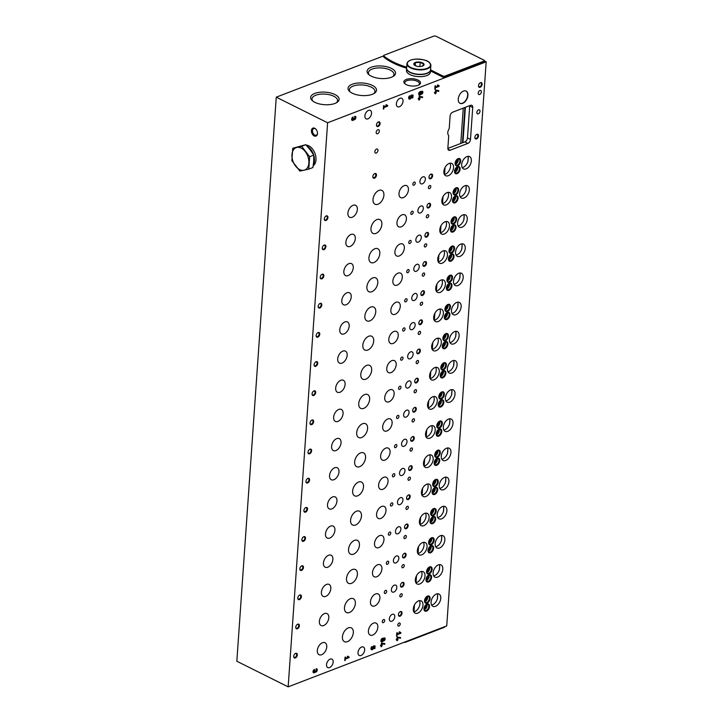 <?xml version="1.0" encoding="UTF-8"?>
<svg xmlns="http://www.w3.org/2000/svg" width="723" height="723" viewBox="0 0 723 723"><rect width="100%" height="100%" fill="white"/><g stroke="black" fill="none" stroke-linecap="round" stroke-linejoin="round"><path stroke-width="1.08" d="M428.766 215.779A1.717 1.057 116.5 0 0 428.314 214.713A1.717 1.057 116.5 0 0 426.606 215.77A1.717 1.057 116.5 0 0 426.787 217.777A1.717 1.057 116.5 0 0 428.025 217.379A1.717 1.057 116.5 0 0 428.766 215.779M426.724 244.943A1.717 1.057 116.5 0 0 426.281 243.877A1.717 1.057 116.5 0 0 424.573 244.934A1.717 1.057 116.5 0 0 424.744 246.941A1.717 1.057 116.5 0 0 425.983 246.543A1.717 1.057 116.5 0 0 426.724 244.943M424.681 274.107A1.717 1.057 116.5 0 0 424.238 273.041A1.717 1.057 116.5 0 0 422.53 274.098A1.717 1.057 116.5 0 0 422.711 276.105A1.717 1.057 116.5 0 0 423.949 275.707A1.717 1.057 116.5 0 0 424.681 274.107M422.648 303.271A1.717 1.057 116.5 0 0 422.196 302.205A1.717 1.057 116.5 0 0 420.488 303.262A1.717 1.057 116.5 0 0 420.669 305.269A1.717 1.057 116.5 0 0 421.907 304.871A1.717 1.057 116.5 0 0 422.648 303.271M420.605 332.435A1.717 1.057 116.5 0 0 420.162 331.369A1.717 1.057 116.5 0 0 418.454 332.426A1.717 1.057 116.5 0 0 418.626 334.433A1.717 1.057 116.5 0 0 419.873 334.035A1.717 1.057 116.5 0 0 420.605 332.435M418.563 361.599A1.717 1.057 116.5 0 0 418.12 360.524A1.717 1.057 116.5 0 0 416.412 361.59A1.717 1.057 116.5 0 0 416.593 363.597A1.717 1.057 116.5 0 0 417.831 363.199A1.717 1.057 116.5 0 0 418.563 361.599M416.529 390.754A1.717 1.057 116.5 0 0 416.077 389.688A1.717 1.057 116.5 0 0 414.369 390.754A1.717 1.057 116.5 0 0 414.55 392.761A1.717 1.057 116.5 0 0 415.788 392.363A1.717 1.057 116.5 0 0 416.529 390.754M414.487 419.918A1.717 1.057 116.5 0 0 414.044 418.852A1.717 1.057 116.5 0 0 412.336 419.918A1.717 1.057 116.5 0 0 412.508 421.916A1.717 1.057 116.5 0 0 413.755 421.527A1.717 1.057 116.5 0 0 414.487 419.918M412.444 449.082A1.717 1.057 116.5 0 0 412.002 448.016A1.717 1.057 116.5 0 0 410.293 449.082A1.717 1.057 116.5 0 0 410.474 451.08A1.717 1.057 116.5 0 0 411.712 450.682A1.717 1.057 116.5 0 0 412.444 449.082M410.411 478.246A1.717 1.057 116.5 0 0 409.959 477.18A1.717 1.057 116.5 0 0 408.251 478.246A1.717 1.057 116.5 0 0 408.432 480.244A1.717 1.057 116.5 0 0 409.67 479.846A1.717 1.057 116.5 0 0 410.411 478.246M408.368 507.41A1.717 1.057 116.5 0 0 407.926 506.344A1.717 1.057 116.5 0 0 406.218 507.401A1.717 1.057 116.5 0 0 406.398 509.408A1.717 1.057 116.5 0 0 407.636 509.01A1.717 1.057 116.5 0 0 408.368 507.41M406.326 536.574A1.717 1.057 116.5 0 0 405.883 535.508A1.717 1.057 116.5 0 0 404.175 536.565A1.717 1.057 116.5 0 0 404.356 538.572A1.717 1.057 116.5 0 0 405.594 538.174A1.717 1.057 116.5 0 0 406.326 536.574M404.293 565.738A1.717 1.057 116.5 0 0 403.85 564.672A1.717 1.057 116.5 0 0 402.133 565.729A1.717 1.057 116.5 0 0 402.313 567.736A1.717 1.057 116.5 0 0 403.551 567.338A1.717 1.057 116.5 0 0 404.293 565.738M402.25 594.902A1.717 1.057 116.5 0 0 401.807 593.836A1.717 1.057 116.5 0 0 400.099 594.893A1.717 1.057 116.5 0 0 400.28 596.9A1.717 1.057 116.5 0 0 401.518 596.502A1.717 1.057 116.5 0 0 402.25 594.902M400.217 624.066A1.717 1.057 116.5 0 0 399.765 622.991A1.717 1.057 116.5 0 0 398.057 624.057A1.717 1.057 116.5 0 0 398.237 626.064A1.717 1.057 116.5 0 0 399.476 625.666A1.717 1.057 116.5 0 0 400.217 624.066M430.8 186.615A1.717 1.057 116.5 0 0 430.357 185.549A1.717 1.057 116.5 0 0 428.649 186.615A1.717 1.057 116.5 0 0 428.829 188.613A1.717 1.057 116.5 0 0 430.068 188.215A1.717 1.057 116.5 0 0 430.8 186.615M413.222 212.345A1.717 1.057 116.5 0 0 412.77 211.279A1.717 1.057 116.5 0 0 411.062 212.336A1.717 1.057 116.5 0 0 411.242 214.342A1.717 1.057 116.5 0 0 412.481 213.945A1.717 1.057 116.5 0 0 413.222 212.345M411.179 241.509A1.717 1.057 116.5 0 0 410.736 240.443A1.717 1.057 116.5 0 0 409.028 241.5A1.717 1.057 116.5 0 0 409.2 243.506A1.717 1.057 116.5 0 0 410.438 243.109A1.717 1.057 116.5 0 0 411.179 241.509M409.137 270.673A1.717 1.057 116.5 0 0 408.694 269.607A1.717 1.057 116.5 0 0 406.986 270.664A1.717 1.057 116.5 0 0 407.166 272.67A1.717 1.057 116.5 0 0 408.405 272.273A1.717 1.057 116.5 0 0 409.137 270.673M407.103 299.837A1.717 1.057 116.5 0 0 406.651 298.771A1.717 1.057 116.5 0 0 404.943 299.828A1.717 1.057 116.5 0 0 405.124 301.834A1.717 1.057 116.5 0 0 406.362 301.437A1.717 1.057 116.5 0 0 407.103 299.837M405.061 329.001A1.717 1.057 116.5 0 0 404.618 327.926A1.717 1.057 116.5 0 0 402.91 328.992A1.717 1.057 116.5 0 0 403.082 330.998A1.717 1.057 116.5 0 0 404.329 330.601A1.717 1.057 116.5 0 0 405.061 329.001M403.018 358.156A1.717 1.057 116.5 0 0 402.575 357.09A1.717 1.057 116.5 0 0 400.867 358.156A1.717 1.057 116.5 0 0 401.048 360.162A1.717 1.057 116.5 0 0 402.286 359.765A1.717 1.057 116.5 0 0 403.018 358.156M400.985 387.32A1.717 1.057 116.5 0 0 400.533 386.254A1.717 1.057 116.5 0 0 398.825 387.32A1.717 1.057 116.5 0 0 399.006 389.317A1.717 1.057 116.5 0 0 400.244 388.929A1.717 1.057 116.5 0 0 400.985 387.32M398.942 416.484A1.717 1.057 116.5 0 0 398.5 415.418A1.717 1.057 116.5 0 0 396.791 416.484A1.717 1.057 116.5 0 0 396.972 418.481A1.717 1.057 116.5 0 0 398.21 418.084A1.717 1.057 116.5 0 0 398.942 416.484M396.9 445.648A1.717 1.057 116.5 0 0 396.457 444.582A1.717 1.057 116.5 0 0 394.749 445.648A1.717 1.057 116.5 0 0 394.93 447.645A1.717 1.057 116.5 0 0 396.168 447.248A1.717 1.057 116.5 0 0 396.9 445.648M394.866 474.812A1.717 1.057 116.5 0 0 394.424 473.746A1.717 1.057 116.5 0 0 392.706 474.803A1.717 1.057 116.5 0 0 392.887 476.809A1.717 1.057 116.5 0 0 394.125 476.412A1.717 1.057 116.5 0 0 394.866 474.812M392.824 503.976A1.717 1.057 116.5 0 0 392.381 502.91A1.717 1.057 116.5 0 0 390.673 503.967A1.717 1.057 116.5 0 0 390.854 505.973A1.717 1.057 116.5 0 0 392.092 505.576A1.717 1.057 116.5 0 0 392.824 503.976M390.791 533.14A1.717 1.057 116.5 0 0 390.339 532.074A1.717 1.057 116.5 0 0 388.631 533.131A1.717 1.057 116.5 0 0 388.811 535.137A1.717 1.057 116.5 0 0 390.049 534.74A1.717 1.057 116.5 0 0 390.791 533.14M388.748 562.304A1.717 1.057 116.5 0 0 388.305 561.238A1.717 1.057 116.5 0 0 386.588 562.295A1.717 1.057 116.5 0 0 386.769 564.302A1.717 1.057 116.5 0 0 388.007 563.904A1.717 1.057 116.5 0 0 388.748 562.304M386.706 591.468A1.717 1.057 116.5 0 0 386.263 590.393A1.717 1.057 116.5 0 0 384.555 591.459A1.717 1.057 116.5 0 0 384.735 593.466A1.717 1.057 116.5 0 0 385.974 593.068A1.717 1.057 116.5 0 0 386.706 591.468M384.672 620.632A1.717 1.057 116.5 0 0 384.22 619.557A1.717 1.057 116.5 0 0 382.512 620.623A1.717 1.057 116.5 0 0 382.693 622.63A1.717 1.057 116.5 0 0 383.931 622.232A1.717 1.057 116.5 0 0 384.672 620.632M415.255 183.181A1.717 1.057 116.5 0 0 414.812 182.115A1.717 1.057 116.5 0 0 413.104 183.172A1.717 1.057 116.5 0 0 413.285 185.178A1.717 1.057 116.5 0 0 414.523 184.781A1.717 1.057 116.5 0 0 415.255 183.181M423.326 208.459A3.859 2.377 116.5 0 0 422.322 206.055A3.859 2.377 116.5 0 0 418.481 208.45A3.859 2.377 116.5 0 0 418.879 212.96A3.859 2.377 116.5 0 0 421.672 212.065A3.859 2.377 116.5 0 0 423.326 208.459M421.283 237.623A3.859 2.377 116.5 0 0 420.28 235.219A3.859 2.377 116.5 0 0 416.439 237.614A3.859 2.377 116.5 0 0 416.846 242.124A3.859 2.377 116.5 0 0 419.629 241.229A3.859 2.377 116.5 0 0 421.283 237.623M419.25 266.787A3.859 2.377 116.5 0 0 418.246 264.383A3.859 2.377 116.5 0 0 414.396 266.769A3.859 2.377 116.5 0 0 414.803 271.279A3.859 2.377 116.5 0 0 417.587 270.393A3.859 2.377 116.5 0 0 419.25 266.787M417.207 295.951A3.859 2.377 116.5 0 0 416.204 293.547A3.859 2.377 116.5 0 0 412.363 295.933A3.859 2.377 116.5 0 0 412.761 300.443A3.859 2.377 116.5 0 0 415.553 299.557A3.859 2.377 116.5 0 0 417.207 295.951M415.165 325.115A3.859 2.377 116.5 0 0 414.171 322.711A3.859 2.377 116.5 0 0 410.321 325.097A3.859 2.377 116.5 0 0 410.727 329.607A3.859 2.377 116.5 0 0 413.511 328.712A3.859 2.377 116.5 0 0 415.165 325.115M413.131 354.279A3.859 2.377 116.5 0 0 412.128 351.875A3.859 2.377 116.5 0 0 408.278 354.261A3.859 2.377 116.5 0 0 408.685 358.771A3.859 2.377 116.5 0 0 411.468 357.876A3.859 2.377 116.5 0 0 413.131 354.279M411.089 383.434A3.859 2.377 116.5 0 0 410.086 381.039A3.859 2.377 116.5 0 0 406.245 383.425A3.859 2.377 116.5 0 0 406.642 387.935A3.859 2.377 116.5 0 0 409.435 387.04A3.859 2.377 116.5 0 0 411.089 383.434M409.046 412.598A3.859 2.377 116.5 0 0 408.052 410.203A3.859 2.377 116.5 0 0 404.202 412.589A3.859 2.377 116.5 0 0 404.609 417.099A3.859 2.377 116.5 0 0 407.392 416.204A3.859 2.377 116.5 0 0 409.046 412.598M407.013 441.762A3.859 2.377 116.5 0 0 406.01 439.358A3.859 2.377 116.5 0 0 402.16 441.753A3.859 2.377 116.5 0 0 402.566 446.263A3.859 2.377 116.5 0 0 405.35 445.368A3.859 2.377 116.5 0 0 407.013 441.762M404.97 470.926A3.859 2.377 116.5 0 0 403.967 468.522A3.859 2.377 116.5 0 0 400.126 470.917A3.859 2.377 116.5 0 0 400.524 475.427A3.859 2.377 116.5 0 0 403.317 474.532A3.859 2.377 116.5 0 0 404.97 470.926M402.937 500.09A3.859 2.377 116.5 0 0 401.934 497.686A3.859 2.377 116.5 0 0 398.084 500.081A3.859 2.377 116.5 0 0 398.49 504.591A3.859 2.377 116.5 0 0 401.274 503.696A3.859 2.377 116.5 0 0 402.937 500.09M400.894 529.254A3.859 2.377 116.5 0 0 399.891 526.85A3.859 2.377 116.5 0 0 396.041 529.245A3.859 2.377 116.5 0 0 396.448 533.746A3.859 2.377 116.5 0 0 399.241 532.86A3.859 2.377 116.5 0 0 400.894 529.254M398.852 558.418A3.859 2.377 116.5 0 0 397.849 556.014A3.859 2.377 116.5 0 0 394.008 558.4A3.859 2.377 116.5 0 0 394.406 562.91A3.859 2.377 116.5 0 0 397.198 562.024A3.859 2.377 116.5 0 0 398.852 558.418M396.819 587.582A3.859 2.377 116.5 0 0 395.815 585.178A3.859 2.377 116.5 0 0 391.965 587.564A3.859 2.377 116.5 0 0 392.372 592.074A3.859 2.377 116.5 0 0 395.156 591.179A3.859 2.377 116.5 0 0 396.819 587.582M394.776 616.746A3.859 2.377 116.5 0 0 393.773 614.342A3.859 2.377 116.5 0 0 389.932 616.728A3.859 2.377 116.5 0 0 390.33 621.238A3.859 2.377 116.5 0 0 393.122 620.343A3.859 2.377 116.5 0 0 394.776 616.746M425.368 179.295A3.859 2.377 116.5 0 0 424.365 176.891A3.859 2.377 116.5 0 0 420.515 179.286A3.859 2.377 116.5 0 0 420.922 183.796A3.859 2.377 116.5 0 0 423.705 182.901A3.859 2.377 116.5 0 0 425.368 179.295M355.309 238.635A6.679 4.112 116.5 0 0 353.574 234.469A6.679 4.112 116.5 0 0 346.904 238.617A6.679 4.112 116.5 0 0 347.609 246.426A6.679 4.112 116.5 0 0 352.435 244.88A6.679 4.112 116.5 0 0 355.309 238.635M353.267 267.799A6.679 4.112 116.5 0 0 351.532 263.633A6.679 4.112 116.5 0 0 344.871 267.772A6.679 4.112 116.5 0 0 345.567 275.59A6.679 4.112 116.5 0 0 350.402 274.044A6.679 4.112 116.5 0 0 353.267 267.799M351.233 296.963A6.679 4.112 116.5 0 0 349.498 292.797A6.679 4.112 116.5 0 0 342.829 296.936A6.679 4.112 116.5 0 0 343.524 304.754A6.679 4.112 116.5 0 0 348.359 303.208A6.679 4.112 116.5 0 0 351.233 296.963M349.191 326.127A6.679 4.112 116.5 0 0 347.456 321.961A6.679 4.112 116.5 0 0 340.786 326.1A6.679 4.112 116.5 0 0 341.491 333.918A6.679 4.112 116.5 0 0 346.317 332.372A6.679 4.112 116.5 0 0 349.191 326.127M347.157 355.291A6.679 4.112 116.5 0 0 345.413 351.125A6.679 4.112 116.5 0 0 338.753 355.264A6.679 4.112 116.5 0 0 339.449 363.082A6.679 4.112 116.5 0 0 344.284 361.536A6.679 4.112 116.5 0 0 347.157 355.291M345.115 384.455A6.679 4.112 116.5 0 0 343.38 380.289A6.679 4.112 116.5 0 0 336.71 384.428A6.679 4.112 116.5 0 0 337.406 392.246A6.679 4.112 116.5 0 0 342.241 390.7A6.679 4.112 116.5 0 0 345.115 384.455M343.073 413.61A6.679 4.112 116.5 0 0 341.337 409.453A6.679 4.112 116.5 0 0 334.668 413.592A6.679 4.112 116.5 0 0 335.373 421.41A6.679 4.112 116.5 0 0 340.199 419.864A6.679 4.112 116.5 0 0 343.073 413.61M341.039 442.774A6.679 4.112 116.5 0 0 339.295 438.617A6.679 4.112 116.5 0 0 332.634 442.756A6.679 4.112 116.5 0 0 333.33 450.574A6.679 4.112 116.5 0 0 338.165 449.028A6.679 4.112 116.5 0 0 341.039 442.774M338.997 471.938A6.679 4.112 116.5 0 0 337.261 467.772A6.679 4.112 116.5 0 0 330.592 471.92A6.679 4.112 116.5 0 0 331.288 479.738A6.679 4.112 116.5 0 0 336.123 478.183A6.679 4.112 116.5 0 0 338.997 471.938M336.954 501.102A6.679 4.112 116.5 0 0 335.219 496.936A6.679 4.112 116.5 0 0 328.549 501.084A6.679 4.112 116.5 0 0 329.254 508.902A6.679 4.112 116.5 0 0 334.089 507.347A6.679 4.112 116.5 0 0 336.954 501.102M334.921 530.266A6.679 4.112 116.5 0 0 333.176 526.1A6.679 4.112 116.5 0 0 326.516 530.248A6.679 4.112 116.5 0 0 327.212 538.057A6.679 4.112 116.5 0 0 332.047 536.511A6.679 4.112 116.5 0 0 334.921 530.266M332.878 559.43A6.679 4.112 116.5 0 0 331.143 555.264A6.679 4.112 116.5 0 0 324.473 559.403A6.679 4.112 116.5 0 0 325.178 567.221A6.679 4.112 116.5 0 0 330.004 565.675A6.679 4.112 116.5 0 0 332.878 559.43M330.836 588.594A6.679 4.112 116.5 0 0 329.101 584.428A6.679 4.112 116.5 0 0 322.44 588.567A6.679 4.112 116.5 0 0 323.136 596.385A6.679 4.112 116.5 0 0 327.971 594.839A6.679 4.112 116.5 0 0 330.836 588.594M328.802 617.758A6.679 4.112 116.5 0 0 327.058 613.592A6.679 4.112 116.5 0 0 320.397 617.731A6.679 4.112 116.5 0 0 321.093 625.549A6.679 4.112 116.5 0 0 325.928 624.003A6.679 4.112 116.5 0 0 328.802 617.758M326.76 646.922A6.679 4.112 116.5 0 0 325.025 642.756A6.679 4.112 116.5 0 0 318.355 646.895A6.679 4.112 116.5 0 0 319.06 654.713A6.679 4.112 116.5 0 0 323.886 653.167A6.679 4.112 116.5 0 0 326.76 646.922M357.352 209.471A6.679 4.112 116.5 0 0 355.617 205.305A6.679 4.112 116.5 0 0 348.947 209.453A6.679 4.112 116.5 0 0 349.643 217.271A6.679 4.112 116.5 0 0 354.478 215.716A6.679 4.112 116.5 0 0 357.352 209.471M406.389 219.006A6.679 4.112 116.5 0 0 404.654 214.839A6.679 4.112 116.5 0 0 397.984 218.979A6.679 4.112 116.5 0 0 398.689 226.796A6.679 4.112 116.5 0 0 403.524 225.251A6.679 4.112 116.5 0 0 406.389 219.006M404.356 248.161A6.679 4.112 116.5 0 0 402.612 244.003A6.679 4.112 116.5 0 0 395.951 248.143A6.679 4.112 116.5 0 0 396.647 255.96A6.679 4.112 116.5 0 0 401.482 254.415A6.679 4.112 116.5 0 0 404.356 248.161M402.313 277.325A6.679 4.112 116.5 0 0 400.578 273.167A6.679 4.112 116.5 0 0 393.908 277.307A6.679 4.112 116.5 0 0 394.613 285.124A6.679 4.112 116.5 0 0 399.439 283.57A6.679 4.112 116.5 0 0 402.313 277.325M400.271 306.489A6.679 4.112 116.5 0 0 398.536 302.322A6.679 4.112 116.5 0 0 391.875 306.471A6.679 4.112 116.5 0 0 392.571 314.288A6.679 4.112 116.5 0 0 397.406 312.734A6.679 4.112 116.5 0 0 400.271 306.489M398.237 335.653A6.679 4.112 116.5 0 0 396.493 331.486A6.679 4.112 116.5 0 0 389.833 335.635A6.679 4.112 116.5 0 0 390.528 343.452A6.679 4.112 116.5 0 0 395.364 341.898A6.679 4.112 116.5 0 0 398.237 335.653M396.195 364.817A6.679 4.112 116.5 0 0 394.46 360.65A6.679 4.112 116.5 0 0 387.79 364.79A6.679 4.112 116.5 0 0 388.495 372.607A6.679 4.112 116.5 0 0 393.321 371.062A6.679 4.112 116.5 0 0 396.195 364.817M394.152 393.981A6.679 4.112 116.5 0 0 392.417 389.814A6.679 4.112 116.5 0 0 385.757 393.954A6.679 4.112 116.5 0 0 386.453 401.771A6.679 4.112 116.5 0 0 391.288 400.226A6.679 4.112 116.5 0 0 394.152 393.981M392.119 423.145A6.679 4.112 116.5 0 0 390.384 418.979A6.679 4.112 116.5 0 0 383.714 423.118A6.679 4.112 116.5 0 0 384.41 430.935A6.679 4.112 116.5 0 0 389.245 429.39A6.679 4.112 116.5 0 0 392.119 423.145M390.077 452.309A6.679 4.112 116.5 0 0 388.341 448.143A6.679 4.112 116.5 0 0 381.672 452.282A6.679 4.112 116.5 0 0 382.377 460.099A6.679 4.112 116.5 0 0 387.203 458.554A6.679 4.112 116.5 0 0 390.077 452.309M388.034 481.473A6.679 4.112 116.5 0 0 386.299 477.307A6.679 4.112 116.5 0 0 379.638 481.446A6.679 4.112 116.5 0 0 380.334 489.263A6.679 4.112 116.5 0 0 385.169 487.718A6.679 4.112 116.5 0 0 388.034 481.473M386.001 510.637A6.679 4.112 116.5 0 0 384.265 506.471A6.679 4.112 116.5 0 0 377.596 510.61A6.679 4.112 116.5 0 0 378.292 518.427A6.679 4.112 116.5 0 0 383.127 516.882A6.679 4.112 116.5 0 0 386.001 510.637M383.958 539.792A6.679 4.112 116.5 0 0 382.223 535.635A6.679 4.112 116.5 0 0 375.553 539.774A6.679 4.112 116.5 0 0 376.258 547.591A6.679 4.112 116.5 0 0 381.084 546.046A6.679 4.112 116.5 0 0 383.958 539.792M381.925 568.956A6.679 4.112 116.5 0 0 380.181 564.799A6.679 4.112 116.5 0 0 373.52 568.938A6.679 4.112 116.5 0 0 374.216 576.755A6.679 4.112 116.5 0 0 379.051 575.201A6.679 4.112 116.5 0 0 381.925 568.956M379.882 598.12A6.679 4.112 116.5 0 0 378.147 593.954A6.679 4.112 116.5 0 0 371.477 598.102A6.679 4.112 116.5 0 0 372.173 605.919A6.679 4.112 116.5 0 0 377.008 604.365A6.679 4.112 116.5 0 0 379.882 598.12M377.84 627.284A6.679 4.112 116.5 0 0 376.105 623.118A6.679 4.112 116.5 0 0 369.435 627.266A6.679 4.112 116.5 0 0 370.14 635.074A6.679 4.112 116.5 0 0 374.966 633.529A6.679 4.112 116.5 0 0 377.84 627.284M408.432 189.842A6.679 4.112 116.5 0 0 406.697 185.675A6.679 4.112 116.5 0 0 400.027 189.815A6.679 4.112 116.5 0 0 400.723 197.632A6.679 4.112 116.5 0 0 405.558 196.087A6.679 4.112 116.5 0 0 408.432 189.842M381.871 224.392A7.709 4.745 116.5 0 0 379.864 219.593A7.709 4.745 116.5 0 0 372.173 224.365A7.709 4.745 116.5 0 0 372.978 233.384A7.709 4.745 116.5 0 0 378.554 231.604A7.709 4.745 116.5 0 0 381.871 224.392M379.828 253.556A7.709 4.745 116.5 0 0 377.822 248.757A7.709 4.745 116.5 0 0 370.131 253.529A7.709 4.745 116.5 0 0 370.935 262.548A7.709 4.745 116.5 0 0 376.511 260.768A7.709 4.745 116.5 0 0 379.828 253.556M377.786 282.72A7.709 4.745 116.5 0 0 375.788 277.912A7.709 4.745 116.5 0 0 368.088 282.693A7.709 4.745 116.5 0 0 368.902 291.712A7.709 4.745 116.5 0 0 374.478 289.932A7.709 4.745 116.5 0 0 377.786 282.72M375.752 311.884A7.709 4.745 116.5 0 0 373.746 307.076A7.709 4.745 116.5 0 0 366.055 311.857A7.709 4.745 116.5 0 0 366.859 320.876A7.709 4.745 116.5 0 0 372.435 319.096A7.709 4.745 116.5 0 0 375.752 311.884M373.71 341.048A7.709 4.745 116.5 0 0 371.703 336.24A7.709 4.745 116.5 0 0 364.012 341.021A7.709 4.745 116.5 0 0 364.817 350.04A7.709 4.745 116.5 0 0 370.393 348.251A7.709 4.745 116.5 0 0 373.71 341.048M371.667 370.212A7.709 4.745 116.5 0 0 369.67 365.404A7.709 4.745 116.5 0 0 361.979 370.185A7.709 4.745 116.5 0 0 362.783 379.204A7.709 4.745 116.5 0 0 368.359 377.415A7.709 4.745 116.5 0 0 371.667 370.212M369.634 399.376A7.709 4.745 116.5 0 0 367.627 394.568A7.709 4.745 116.5 0 0 359.937 399.349A7.709 4.745 116.5 0 0 360.741 408.368A7.709 4.745 116.5 0 0 366.317 406.579A7.709 4.745 116.5 0 0 369.634 399.376M367.591 428.54A7.709 4.745 116.5 0 0 365.585 423.732A7.709 4.745 116.5 0 0 357.894 428.513A7.709 4.745 116.5 0 0 358.707 437.532A7.709 4.745 116.5 0 0 364.275 435.743A7.709 4.745 116.5 0 0 367.591 428.54M365.549 457.704A7.709 4.745 116.5 0 0 363.552 452.896A7.709 4.745 116.5 0 0 355.861 457.677A7.709 4.745 116.5 0 0 356.665 466.697A7.709 4.745 116.5 0 0 362.241 464.907A7.709 4.745 116.5 0 0 365.549 457.704M363.515 486.859A7.709 4.745 116.5 0 0 361.509 482.06A7.709 4.745 116.5 0 0 353.818 486.841A7.709 4.745 116.5 0 0 354.622 495.851A7.709 4.745 116.5 0 0 360.199 494.071A7.709 4.745 116.5 0 0 363.515 486.859M361.473 516.023A7.709 4.745 116.5 0 0 359.467 511.224A7.709 4.745 116.5 0 0 351.776 515.996A7.709 4.745 116.5 0 0 352.589 525.015A7.709 4.745 116.5 0 0 358.156 523.235A7.709 4.745 116.5 0 0 361.473 516.023M359.439 545.187A7.709 4.745 116.5 0 0 357.433 540.388A7.709 4.745 116.5 0 0 349.742 545.16A7.709 4.745 116.5 0 0 350.547 554.18A7.709 4.745 116.5 0 0 356.123 552.399A7.709 4.745 116.5 0 0 359.439 545.187M357.397 574.351A7.709 4.745 116.5 0 0 355.391 569.543A7.709 4.745 116.5 0 0 347.7 574.324A7.709 4.745 116.5 0 0 348.504 583.344A7.709 4.745 116.5 0 0 354.08 581.563A7.709 4.745 116.5 0 0 357.397 574.351M355.355 603.515A7.709 4.745 116.5 0 0 353.348 598.707A7.709 4.745 116.5 0 0 345.657 603.488A7.709 4.745 116.5 0 0 346.471 612.508A7.709 4.745 116.5 0 0 352.047 610.718A7.709 4.745 116.5 0 0 355.355 603.515M353.321 632.679A7.709 4.745 116.5 0 0 351.315 627.871A7.709 4.745 116.5 0 0 343.624 632.652A7.709 4.745 116.5 0 0 344.428 641.672A7.709 4.745 116.5 0 0 350.004 639.882A7.709 4.745 116.5 0 0 353.321 632.679M383.904 195.228A7.709 4.745 116.5 0 0 381.898 190.429A7.709 4.745 116.5 0 0 374.207 195.21A7.709 4.745 116.5 0 0 375.02 204.229A7.709 4.745 116.5 0 0 380.596 202.44A7.709 4.745 116.5 0 0 383.904 195.228M315.047 672.146A1.88 1.157 -63.5 0 0 315.101 672.173A1.88 1.157 -63.5 0 0 316.972 671.016A1.88 1.157 -63.5 0 0 316.773 668.82A1.88 1.157 -63.5 0 0 316.05 668.82L315.996 669.597A1.003 0.615 -63.5 0 1 315.58 671.396A0.75 0.461 -63.5 0 1 315.391 670.926L314.857 671.134A0.75 0.461 -63.5 0 1 313.683 671.107A1.003 0.615 -63.5 0 1 314.406 670.212L314.46 669.426A1.88 1.157 -63.5 0 0 313.113 671.107A1.88 1.157 -63.5 0 0 313.511 672.788A1.88 1.157 -63.5 0 0 315.047 672.146L314.686 671.965A1.88 1.157 116.5 0 1 313.339 672.67M380.596 645.196L380.551 645.865L381.247 645.594L381.166 646.778L382.304 645.187L381.898 643.696L384.753 644.32L384.808 643.578L381.428 643.081L381.292 644.925L380.596 645.196M383.443 638.454A1.618 0.994 -63.5 0 1 384.708 637.966A1.618 0.994 -63.5 0 1 384.88 639.855A1.618 0.994 -63.5 0 1 383.271 640.858A1.988 1.22 -63.5 0 1 381.437 641.834A1.988 1.22 -63.5 0 1 381.229 639.503A1.988 1.22 -63.5 0 1 383.208 638.273A1.988 1.22 -63.5 0 1 383.443 638.454L383.082 638.273A1.988 1.22 116.5 0 0 383.018 638.21M396.773 632.878L396.538 636.213L397.153 634.677L400.84 633.258L400.885 632.589L399.367 631.775L399.087 632.318L400.135 632.878L397.198 634.008L397.298 632.67L396.773 632.878M353.674 119.738A1.88 1.157 -63.5 0 0 353.728 119.765A1.88 1.157 -63.5 0 0 355.599 118.599A1.88 1.157 -63.5 0 0 355.4 116.412A1.88 1.157 -63.5 0 0 354.677 116.403L354.622 117.189A1.003 0.615 -63.5 0 1 354.216 118.988A0.75 0.461 -63.5 0 1 354.017 118.518L353.484 118.717A0.75 0.461 -63.5 0 1 352.318 118.699A1.003 0.615 -63.5 0 1 353.032 117.804L353.086 117.018A1.88 1.157 -63.5 0 0 351.74 118.699A1.88 1.157 -63.5 0 0 352.137 120.379A1.88 1.157 -63.5 0 0 353.674 119.738L353.312 119.557A1.88 1.157 116.5 0 1 351.965 120.262M418.355 98.5L418.31 99.168L419.006 98.897L418.924 100.072L419.448 99.873L420.063 98.491L419.656 96.999L422.512 97.623L422.566 96.882L419.186 96.376L419.051 98.229L418.355 98.5M421.193 91.749A1.618 0.994 -63.5 0 1 422.467 91.27A1.618 0.994 -63.5 0 1 422.639 93.15A1.618 0.994 -63.5 0 1 421.03 94.162A1.988 1.22 -63.5 0 1 419.195 95.129A1.988 1.22 -63.5 0 1 418.988 92.806A1.988 1.22 -63.5 0 1 420.967 91.577A1.988 1.22 -63.5 0 1 421.193 91.749L420.831 91.568A1.988 1.22 116.5 0 0 420.768 91.505M435.011 85.992L434.776 89.327L435.4 87.79L439.087 86.371L439.132 85.703L437.605 84.889L437.334 85.431L438.382 85.992L435.445 87.122L435.535 85.784L435.011 85.992M323.913 249.661A2.567 1.582 116.5 0 0 325.892 246.317A2.567 1.582 116.5 0 0 323.687 245.368A2.567 1.582 116.5 0 0 322.25 248.242A2.567 1.582 116.5 0 0 323.913 249.661M321.871 278.825A2.567 1.582 116.5 0 0 323.859 275.481A2.567 1.582 116.5 0 0 321.645 274.532A2.567 1.582 116.5 0 0 320.217 277.397A2.567 1.582 116.5 0 0 321.871 278.825M319.837 307.989A2.567 1.582 116.5 0 0 321.816 304.645A2.567 1.582 116.5 0 0 319.602 303.696A2.567 1.582 116.5 0 0 318.174 306.561A2.567 1.582 116.5 0 0 319.837 307.989M317.795 337.144A2.567 1.582 116.5 0 0 319.774 333.809A2.567 1.582 116.5 0 0 317.569 332.86A2.567 1.582 116.5 0 0 316.132 335.725A2.567 1.582 116.5 0 0 317.795 337.144M315.752 366.308A2.567 1.582 116.5 0 0 317.74 362.973A2.567 1.582 116.5 0 0 315.526 362.024A2.567 1.582 116.5 0 0 314.098 364.889A2.567 1.582 116.5 0 0 315.752 366.308M313.719 395.472A2.567 1.582 116.5 0 0 315.698 392.128A2.567 1.582 116.5 0 0 313.484 391.188A2.567 1.582 116.5 0 0 312.056 394.053A2.567 1.582 116.5 0 0 313.719 395.472M311.676 424.636A2.567 1.582 116.5 0 0 313.655 421.292A2.567 1.582 116.5 0 0 311.45 420.352A2.567 1.582 116.5 0 0 310.013 423.217A2.567 1.582 116.5 0 0 311.676 424.636M309.643 453.8A2.567 1.582 116.5 0 0 311.622 450.456A2.567 1.582 116.5 0 0 309.408 449.507A2.567 1.582 116.5 0 0 307.98 452.381A2.567 1.582 116.5 0 0 309.643 453.8M307.6 482.964A2.567 1.582 116.5 0 0 309.58 479.62A2.567 1.582 116.5 0 0 307.365 478.671A2.567 1.582 116.5 0 0 305.937 481.545A2.567 1.582 116.5 0 0 307.6 482.964M305.558 512.128A2.567 1.582 116.5 0 0 307.537 508.784A2.567 1.582 116.5 0 0 305.332 507.835A2.567 1.582 116.5 0 0 303.895 510.709A2.567 1.582 116.5 0 0 305.558 512.128M303.524 541.292A2.567 1.582 116.5 0 0 305.504 537.948A2.567 1.582 116.5 0 0 303.289 536.999A2.567 1.582 116.5 0 0 301.862 539.873A2.567 1.582 116.5 0 0 303.524 541.292M301.482 570.456A2.567 1.582 116.5 0 0 303.461 567.112A2.567 1.582 116.5 0 0 301.247 566.163A2.567 1.582 116.5 0 0 299.819 569.028A2.567 1.582 116.5 0 0 301.482 570.456M299.439 599.62A2.567 1.582 116.5 0 0 301.419 596.276A2.567 1.582 116.5 0 0 299.214 595.327A2.567 1.582 116.5 0 0 297.777 598.192A2.567 1.582 116.5 0 0 299.439 599.62M297.406 628.775A2.567 1.582 116.5 0 0 299.385 625.44A2.567 1.582 116.5 0 0 297.171 624.491A2.567 1.582 116.5 0 0 295.743 627.356A2.567 1.582 116.5 0 0 297.406 628.775M295.364 657.939A2.567 1.582 116.5 0 0 297.343 654.604A2.567 1.582 116.5 0 0 295.129 653.655A2.567 1.582 116.5 0 0 293.701 656.52A2.567 1.582 116.5 0 0 295.364 657.939M325.956 220.497A2.567 1.582 116.5 0 0 327.935 217.153A2.567 1.582 116.5 0 0 325.721 216.204A2.567 1.582 116.5 0 0 324.293 219.078A2.567 1.582 116.5 0 0 325.956 220.497M428.603 207.926A2.567 1.582 116.5 0 0 430.583 204.582A2.567 1.582 116.5 0 0 428.377 203.633A2.567 1.582 116.5 0 0 426.941 206.507A2.567 1.582 116.5 0 0 428.603 207.926M426.57 237.09A2.567 1.582 116.5 0 0 428.549 233.746A2.567 1.582 116.5 0 0 426.335 232.797A2.567 1.582 116.5 0 0 424.907 235.671A2.567 1.582 116.5 0 0 426.57 237.09M424.528 266.254A2.567 1.582 116.5 0 0 426.507 262.91A2.567 1.582 116.5 0 0 424.293 261.961A2.567 1.582 116.5 0 0 422.865 264.826A2.567 1.582 116.5 0 0 424.528 266.254M422.485 295.418A2.567 1.582 116.5 0 0 424.464 292.074A2.567 1.582 116.5 0 0 422.259 291.125A2.567 1.582 116.5 0 0 420.822 293.99A2.567 1.582 116.5 0 0 422.485 295.418M420.452 324.573A2.567 1.582 116.5 0 0 422.431 321.238A2.567 1.582 116.5 0 0 420.217 320.289A2.567 1.582 116.5 0 0 418.789 323.154A2.567 1.582 116.5 0 0 420.452 324.573M418.409 353.737A2.567 1.582 116.5 0 0 420.388 350.402A2.567 1.582 116.5 0 0 418.174 349.453A2.567 1.582 116.5 0 0 416.746 352.318A2.567 1.582 116.5 0 0 418.409 353.737M416.367 382.901A2.567 1.582 116.5 0 0 418.346 379.557A2.567 1.582 116.5 0 0 416.141 378.617A2.567 1.582 116.5 0 0 414.704 381.482A2.567 1.582 116.5 0 0 416.367 382.901M414.333 412.065A2.567 1.582 116.5 0 0 416.312 408.721A2.567 1.582 116.5 0 0 414.098 407.781A2.567 1.582 116.5 0 0 412.67 410.646A2.567 1.582 116.5 0 0 414.333 412.065M412.291 441.229A2.567 1.582 116.5 0 0 414.27 437.885A2.567 1.582 116.5 0 0 412.056 436.936A2.567 1.582 116.5 0 0 410.628 439.81A2.567 1.582 116.5 0 0 412.291 441.229M410.248 470.393A2.567 1.582 116.5 0 0 412.227 467.049A2.567 1.582 116.5 0 0 410.022 466.1A2.567 1.582 116.5 0 0 408.585 468.974A2.567 1.582 116.5 0 0 410.248 470.393M408.215 499.557A2.567 1.582 116.5 0 0 410.194 496.213A2.567 1.582 116.5 0 0 407.98 495.264A2.567 1.582 116.5 0 0 406.552 498.138A2.567 1.582 116.5 0 0 408.215 499.557M406.172 528.721A2.567 1.582 116.5 0 0 408.152 525.377A2.567 1.582 116.5 0 0 405.946 524.428A2.567 1.582 116.5 0 0 404.509 527.302A2.567 1.582 116.5 0 0 406.172 528.721M404.13 557.885A2.567 1.582 116.5 0 0 406.109 554.541A2.567 1.582 116.5 0 0 403.904 553.592A2.567 1.582 116.5 0 0 402.476 556.457A2.567 1.582 116.5 0 0 404.13 557.885M402.096 587.049A2.567 1.582 116.5 0 0 404.076 583.705A2.567 1.582 116.5 0 0 401.861 582.756A2.567 1.582 116.5 0 0 400.434 585.621A2.567 1.582 116.5 0 0 402.096 587.049M400.054 616.204A2.567 1.582 116.5 0 0 402.033 612.869A2.567 1.582 116.5 0 0 399.828 611.92A2.567 1.582 116.5 0 0 398.391 614.785A2.567 1.582 116.5 0 0 400.054 616.204M430.646 178.762A2.567 1.582 116.5 0 0 432.625 175.418A2.567 1.582 116.5 0 0 430.411 174.469A2.567 1.582 116.5 0 0 428.983 177.343A2.567 1.582 116.5 0 0 430.646 178.762M455.047 202.838A3.94 2.431 116.5 0 0 458.084 197.713A3.94 2.431 116.5 0 0 454.695 196.258A3.94 2.431 116.5 0 0 452.508 200.66A3.94 2.431 116.5 0 0 455.047 202.838M453.014 232.002A3.94 2.431 116.5 0 0 456.05 226.877A3.94 2.431 116.5 0 0 452.661 225.422A3.94 2.431 116.5 0 0 450.465 229.824A3.94 2.431 116.5 0 0 453.014 232.002M450.971 261.166A3.94 2.431 116.5 0 0 454.008 256.041A3.94 2.431 116.5 0 0 450.619 254.586A3.94 2.431 116.5 0 0 448.423 258.988A3.94 2.431 116.5 0 0 450.971 261.166M448.938 290.33A3.94 2.431 116.5 0 0 451.965 285.205A3.94 2.431 116.5 0 0 448.576 283.75A3.94 2.431 116.5 0 0 446.389 288.152A3.94 2.431 116.5 0 0 448.938 290.33M446.895 319.494A3.94 2.431 116.5 0 0 449.932 314.369A3.94 2.431 116.5 0 0 446.543 312.914A3.94 2.431 116.5 0 0 444.347 317.307A3.94 2.431 116.5 0 0 446.895 319.494M444.853 348.649A3.94 2.431 116.5 0 0 447.889 343.524A3.94 2.431 116.5 0 0 444.5 342.078A3.94 2.431 116.5 0 0 442.304 346.471A3.94 2.431 116.5 0 0 444.853 348.649M442.819 377.813A3.94 2.431 116.5 0 0 445.856 372.688A3.94 2.431 116.5 0 0 442.458 371.242A3.94 2.431 116.5 0 0 440.271 375.635A3.94 2.431 116.5 0 0 442.819 377.813M440.777 406.977A3.94 2.431 116.5 0 0 443.814 401.852A3.94 2.431 116.5 0 0 440.424 400.406A3.94 2.431 116.5 0 0 438.228 404.799A3.94 2.431 116.5 0 0 440.777 406.977M438.734 436.141A3.94 2.431 116.5 0 0 441.771 431.016A3.94 2.431 116.5 0 0 438.382 429.561A3.94 2.431 116.5 0 0 436.186 433.963A3.94 2.431 116.5 0 0 438.734 436.141M436.701 465.305A3.94 2.431 116.5 0 0 439.738 460.18A3.94 2.431 116.5 0 0 436.349 458.725A3.94 2.431 116.5 0 0 434.152 463.127A3.94 2.431 116.5 0 0 436.701 465.305M434.659 494.469A3.94 2.431 116.5 0 0 437.695 489.344A3.94 2.431 116.5 0 0 434.306 487.889A3.94 2.431 116.5 0 0 432.11 492.291A3.94 2.431 116.5 0 0 434.659 494.469M432.616 523.633A3.94 2.431 116.5 0 0 435.653 518.508A3.94 2.431 116.5 0 0 432.264 517.053A3.94 2.431 116.5 0 0 430.068 521.455A3.94 2.431 116.5 0 0 432.616 523.633M430.583 552.797A3.94 2.431 116.5 0 0 433.619 547.673A3.94 2.431 116.5 0 0 430.23 546.217A3.94 2.431 116.5 0 0 428.034 550.619A3.94 2.431 116.5 0 0 430.583 552.797M428.54 581.961A3.94 2.431 116.5 0 0 431.577 576.837A3.94 2.431 116.5 0 0 428.188 575.381A3.94 2.431 116.5 0 0 425.992 579.783A3.94 2.431 116.5 0 0 428.54 581.961M426.498 611.125A3.94 2.431 116.5 0 0 429.534 606.001A3.94 2.431 116.5 0 0 426.145 604.545A3.94 2.431 116.5 0 0 423.949 608.938A3.94 2.431 116.5 0 0 426.498 611.125M457.09 173.674A3.94 2.431 116.5 0 0 460.126 168.549A3.94 2.431 116.5 0 0 456.737 167.094A3.94 2.431 116.5 0 0 454.541 171.496A3.94 2.431 116.5 0 0 457.09 173.674M455.607 194.858A3.94 2.431 116.5 0 0 458.644 189.733A3.94 2.431 116.5 0 0 455.255 188.278A3.94 2.431 116.5 0 0 453.059 192.679A3.94 2.431 116.5 0 0 455.607 194.858M453.574 224.022A3.94 2.431 116.5 0 0 456.611 218.897A3.94 2.431 116.5 0 0 453.213 217.442A3.94 2.431 116.5 0 0 451.025 221.844A3.94 2.431 116.5 0 0 453.574 224.022M451.532 253.186A3.94 2.431 116.5 0 0 454.568 248.061A3.94 2.431 116.5 0 0 451.179 246.606A3.94 2.431 116.5 0 0 448.983 251.008A3.94 2.431 116.5 0 0 451.532 253.186M449.489 282.341A3.94 2.431 116.5 0 0 452.526 277.216A3.94 2.431 116.5 0 0 449.137 275.77A3.94 2.431 116.5 0 0 446.941 280.163A3.94 2.431 116.5 0 0 449.489 282.341M447.456 311.505A3.94 2.431 116.5 0 0 450.492 306.38A3.94 2.431 116.5 0 0 447.103 304.934A3.94 2.431 116.5 0 0 444.907 309.327A3.94 2.431 116.5 0 0 447.456 311.505M445.413 340.669A3.94 2.431 116.5 0 0 448.45 335.544A3.94 2.431 116.5 0 0 445.061 334.098A3.94 2.431 116.5 0 0 442.865 338.491A3.94 2.431 116.5 0 0 445.413 340.669M443.371 369.833A3.94 2.431 116.5 0 0 446.407 364.708A3.94 2.431 116.5 0 0 443.018 363.262A3.94 2.431 116.5 0 0 440.822 367.655A3.94 2.431 116.5 0 0 443.371 369.833M441.337 398.997A3.94 2.431 116.5 0 0 444.374 393.872A3.94 2.431 116.5 0 0 440.985 392.417A3.94 2.431 116.5 0 0 438.789 396.819A3.94 2.431 116.5 0 0 441.337 398.997M439.295 428.161A3.94 2.431 116.5 0 0 442.331 423.036A3.94 2.431 116.5 0 0 438.942 421.581A3.94 2.431 116.5 0 0 436.746 425.983A3.94 2.431 116.5 0 0 439.295 428.161M437.252 457.325A3.94 2.431 116.5 0 0 440.289 452.2A3.94 2.431 116.5 0 0 436.9 450.745A3.94 2.431 116.5 0 0 434.704 455.147A3.94 2.431 116.5 0 0 437.252 457.325M435.219 486.489A3.94 2.431 116.5 0 0 438.255 481.364A3.94 2.431 116.5 0 0 434.866 479.909A3.94 2.431 116.5 0 0 432.67 484.311A3.94 2.431 116.5 0 0 435.219 486.489M433.176 515.653A3.94 2.431 116.5 0 0 436.213 510.528A3.94 2.431 116.5 0 0 432.824 509.073A3.94 2.431 116.5 0 0 430.628 513.475A3.94 2.431 116.5 0 0 433.176 515.653M431.134 544.817A3.94 2.431 116.5 0 0 434.171 539.692A3.94 2.431 116.5 0 0 430.781 538.237A3.94 2.431 116.5 0 0 428.594 542.639A3.94 2.431 116.5 0 0 431.134 544.817M429.101 573.972A3.94 2.431 116.5 0 0 432.137 568.847A3.94 2.431 116.5 0 0 428.748 567.401A3.94 2.431 116.5 0 0 426.552 571.794A3.94 2.431 116.5 0 0 429.101 573.972M427.058 603.136A3.94 2.431 116.5 0 0 430.095 598.011A3.94 2.431 116.5 0 0 426.706 596.565A3.94 2.431 116.5 0 0 424.509 600.958A3.94 2.431 116.5 0 0 427.058 603.136M457.65 165.694A3.94 2.431 116.5 0 0 460.687 160.569A3.94 2.431 116.5 0 0 457.298 159.114A3.94 2.431 116.5 0 0 455.101 163.515A3.94 2.431 116.5 0 0 457.65 165.694M451.523 196.873A6.85 4.221 116.5 0 0 449.742 192.607A6.85 4.221 116.5 0 0 444.193 194.858A6.85 4.221 116.5 0 0 441.907 202.196A6.85 4.221 116.5 0 0 443.624 204.871A6.85 4.221 116.5 0 0 448.576 203.28A6.85 4.221 116.5 0 0 451.523 196.873M449.48 226.037A6.85 4.221 116.5 0 0 447.7 221.762A6.85 4.221 116.5 0 0 442.151 224.013A6.85 4.221 116.5 0 0 439.864 231.36A6.85 4.221 116.5 0 0 441.581 234.035A6.85 4.221 116.5 0 0 446.534 232.445A6.85 4.221 116.5 0 0 449.48 226.037M447.447 255.201A6.85 4.221 116.5 0 0 445.666 250.926A6.85 4.221 116.5 0 0 440.108 253.177A6.85 4.221 116.5 0 0 437.822 260.515A6.85 4.221 116.5 0 0 439.539 263.19A6.85 4.221 116.5 0 0 444.5 261.609A6.85 4.221 116.5 0 0 447.447 255.201M445.404 284.365A6.85 4.221 116.5 0 0 443.624 280.09A6.85 4.221 116.5 0 0 438.075 282.341A6.85 4.221 116.5 0 0 435.788 289.679A6.85 4.221 116.5 0 0 437.505 292.354A6.85 4.221 116.5 0 0 442.458 290.773A6.85 4.221 116.5 0 0 445.404 284.365M443.362 313.529A6.85 4.221 116.5 0 0 441.581 309.254A6.85 4.221 116.5 0 0 436.032 311.505A6.85 4.221 116.5 0 0 433.746 318.843A6.85 4.221 116.5 0 0 435.463 321.518A6.85 4.221 116.5 0 0 440.415 319.937A6.85 4.221 116.5 0 0 443.362 313.529M441.328 342.693A6.85 4.221 116.5 0 0 439.548 338.418A6.85 4.221 116.5 0 0 433.99 340.669A6.85 4.221 116.5 0 0 431.703 348.007A6.85 4.221 116.5 0 0 433.42 350.682A6.85 4.221 116.5 0 0 438.382 349.101A6.85 4.221 116.5 0 0 441.328 342.693M439.286 371.857A6.85 4.221 116.5 0 0 437.505 367.582A6.85 4.221 116.5 0 0 431.956 369.833A6.85 4.221 116.5 0 0 429.67 377.171A6.85 4.221 116.5 0 0 431.387 379.846A6.85 4.221 116.5 0 0 436.34 378.256A6.85 4.221 116.5 0 0 439.286 371.857M437.243 401.012A6.85 4.221 116.5 0 0 435.463 396.746A6.85 4.221 116.5 0 0 429.914 398.997A6.85 4.221 116.5 0 0 427.627 406.335A6.85 4.221 116.5 0 0 429.345 409.01A6.85 4.221 116.5 0 0 434.306 407.42A6.85 4.221 116.5 0 0 437.243 401.012M435.21 430.176A6.85 4.221 116.5 0 0 433.429 425.91A6.85 4.221 116.5 0 0 427.871 428.161A6.85 4.221 116.5 0 0 425.594 435.499A6.85 4.221 116.5 0 0 427.302 438.174A6.85 4.221 116.5 0 0 432.264 436.584A6.85 4.221 116.5 0 0 435.21 430.176M433.167 459.34A6.85 4.221 116.5 0 0 431.387 455.074A6.85 4.221 116.5 0 0 425.838 457.325A6.85 4.221 116.5 0 0 423.551 464.663A6.85 4.221 116.5 0 0 425.269 467.338A6.85 4.221 116.5 0 0 430.221 465.748A6.85 4.221 116.5 0 0 433.167 459.34M431.134 488.504A6.85 4.221 116.5 0 0 429.345 484.238A6.85 4.221 116.5 0 0 423.795 486.489A6.85 4.221 116.5 0 0 421.509 493.827A6.85 4.221 116.5 0 0 423.226 496.502A6.85 4.221 116.5 0 0 428.188 494.912A6.85 4.221 116.5 0 0 431.134 488.504M429.091 517.668A6.85 4.221 116.5 0 0 427.311 513.393A6.85 4.221 116.5 0 0 421.753 515.644A6.85 4.221 116.5 0 0 419.476 522.991A6.85 4.221 116.5 0 0 421.193 525.666A6.85 4.221 116.5 0 0 426.145 524.076A6.85 4.221 116.5 0 0 429.091 517.668M427.049 546.832A6.85 4.221 116.5 0 0 425.269 542.557A6.85 4.221 116.5 0 0 419.72 544.808A6.85 4.221 116.5 0 0 417.433 552.146A6.85 4.221 116.5 0 0 419.15 554.821A6.85 4.221 116.5 0 0 424.103 553.24A6.85 4.221 116.5 0 0 427.049 546.832M425.016 575.996A6.85 4.221 116.5 0 0 423.226 571.721A6.85 4.221 116.5 0 0 417.677 573.972A6.85 4.221 116.5 0 0 415.391 581.31A6.85 4.221 116.5 0 0 417.108 583.985A6.85 4.221 116.5 0 0 422.069 582.404A6.85 4.221 116.5 0 0 425.016 575.996M422.973 605.16A6.85 4.221 116.5 0 0 421.193 600.885A6.85 4.221 116.5 0 0 415.644 603.136A6.85 4.221 116.5 0 0 413.357 610.474A6.85 4.221 116.5 0 0 415.074 613.149A6.85 4.221 116.5 0 0 420.027 611.568A6.85 4.221 116.5 0 0 422.973 605.16M453.565 167.709A6.85 4.221 116.5 0 0 451.776 163.443A6.85 4.221 116.5 0 0 446.227 165.694A6.85 4.221 116.5 0 0 443.94 173.032A6.85 4.221 116.5 0 0 445.657 175.707A6.85 4.221 116.5 0 0 450.619 174.116A6.85 4.221 116.5 0 0 453.565 167.709M469.317 190.032A6.85 4.221 116.5 0 0 467.537 185.766A6.85 4.221 116.5 0 0 460.696 190.013A6.85 4.221 116.5 0 0 461.419 198.03A6.85 4.221 116.5 0 0 469.019 191.767A6.85 4.221 116.5 0 0 469.317 190.032M467.275 219.196A6.85 4.221 116.5 0 0 465.495 214.93A6.85 4.221 116.5 0 0 458.662 219.177A6.85 4.221 116.5 0 0 459.376 227.194A6.85 4.221 116.5 0 0 466.977 220.931A6.85 4.221 116.5 0 0 467.275 219.196M465.241 248.36A6.85 4.221 116.5 0 0 463.452 244.094A6.85 4.221 116.5 0 0 456.62 248.341A6.85 4.221 116.5 0 0 457.334 256.358A6.85 4.221 116.5 0 0 464.943 250.095A6.85 4.221 116.5 0 0 465.241 248.36M463.199 277.524A6.85 4.221 116.5 0 0 461.419 273.249A6.85 4.221 116.5 0 0 454.577 277.505A6.85 4.221 116.5 0 0 455.3 285.522A6.85 4.221 116.5 0 0 462.901 279.259A6.85 4.221 116.5 0 0 463.199 277.524M461.157 306.688A6.85 4.221 116.5 0 0 459.376 302.413A6.85 4.221 116.5 0 0 452.544 306.66A6.85 4.221 116.5 0 0 453.258 314.677A6.85 4.221 116.5 0 0 460.858 308.423A6.85 4.221 116.5 0 0 461.157 306.688M459.123 335.852A6.85 4.221 116.5 0 0 457.334 331.577A6.85 4.221 116.5 0 0 450.501 335.824A6.85 4.221 116.5 0 0 451.215 343.841A6.85 4.221 116.5 0 0 458.825 337.587A6.85 4.221 116.5 0 0 459.123 335.852M457.081 365.016A6.85 4.221 116.5 0 0 455.3 360.741A6.85 4.221 116.5 0 0 448.459 364.988A6.85 4.221 116.5 0 0 449.182 373.005A6.85 4.221 116.5 0 0 456.782 366.751A6.85 4.221 116.5 0 0 457.081 365.016M455.038 394.18A6.85 4.221 116.5 0 0 453.258 389.905A6.85 4.221 116.5 0 0 446.425 394.152A6.85 4.221 116.5 0 0 447.139 402.169A6.85 4.221 116.5 0 0 454.74 395.915A6.85 4.221 116.5 0 0 455.038 394.18M453.005 423.344A6.85 4.221 116.5 0 0 451.224 419.069A6.85 4.221 116.5 0 0 444.383 423.317A6.85 4.221 116.5 0 0 445.097 431.333A6.85 4.221 116.5 0 0 452.706 425.079A6.85 4.221 116.5 0 0 453.005 423.344M450.962 452.499A6.85 4.221 116.5 0 0 449.182 448.233A6.85 4.221 116.5 0 0 442.34 452.481A6.85 4.221 116.5 0 0 443.063 460.497A6.85 4.221 116.5 0 0 450.664 454.243A6.85 4.221 116.5 0 0 450.962 452.499M448.92 481.663A6.85 4.221 116.5 0 0 447.139 477.397A6.85 4.221 116.5 0 0 440.307 481.645A6.85 4.221 116.5 0 0 441.021 489.661A6.85 4.221 116.5 0 0 448.622 483.398A6.85 4.221 116.5 0 0 448.92 481.663M446.886 510.827A6.85 4.221 116.5 0 0 445.106 506.561A6.85 4.221 116.5 0 0 438.265 510.809A6.85 4.221 116.5 0 0 438.978 518.825A6.85 4.221 116.5 0 0 446.588 512.562A6.85 4.221 116.5 0 0 446.886 510.827M444.844 539.991A6.85 4.221 116.5 0 0 443.063 535.725A6.85 4.221 116.5 0 0 436.222 539.973A6.85 4.221 116.5 0 0 436.945 547.989A6.85 4.221 116.5 0 0 444.546 541.726A6.85 4.221 116.5 0 0 444.844 539.991M442.801 569.155A6.85 4.221 116.5 0 0 441.021 564.88A6.85 4.221 116.5 0 0 434.189 569.128A6.85 4.221 116.5 0 0 434.903 577.153A6.85 4.221 116.5 0 0 442.503 570.89A6.85 4.221 116.5 0 0 442.801 569.155M440.768 598.319A6.85 4.221 116.5 0 0 438.988 594.044A6.85 4.221 116.5 0 0 432.146 598.292A6.85 4.221 116.5 0 0 432.86 606.308A6.85 4.221 116.5 0 0 440.47 600.054A6.85 4.221 116.5 0 0 440.768 598.319M471.36 160.877A6.85 4.221 116.5 0 0 469.57 156.602A6.85 4.221 116.5 0 0 462.738 160.849A6.85 4.221 116.5 0 0 463.452 168.866A6.85 4.221 116.5 0 0 471.062 162.612A6.85 4.221 116.5 0 0 471.36 160.877M403.027 101.256A4.709 2.901 116.5 0 0 401.798 98.319A4.709 2.901 116.5 0 0 397.099 101.238A4.709 2.901 116.5 0 0 397.587 106.751A4.709 2.901 116.5 0 0 399.403 106.751A4.709 2.901 116.5 0 0 403.027 101.256M333.176 662.078A4.709 2.901 116.5 0 0 331.956 659.141A4.709 2.901 116.5 0 0 327.257 662.06A4.709 2.901 116.5 0 0 327.745 667.573A4.709 2.901 116.5 0 0 329.552 667.573A4.709 2.901 116.5 0 0 333.176 662.078M364.654 649.977A4.709 2.901 116.5 0 0 363.425 647.04A4.709 2.901 116.5 0 0 358.725 649.968A4.709 2.901 116.5 0 0 359.223 655.472A4.709 2.901 116.5 0 0 361.03 655.481A4.709 2.901 116.5 0 0 364.654 649.977M371.55 113.348A4.709 2.901 116.5 0 0 370.33 110.411A4.709 2.901 116.5 0 0 365.63 113.33A4.709 2.901 116.5 0 0 366.118 118.843A4.709 2.901 116.5 0 0 367.926 118.852A4.709 2.901 116.5 0 0 371.55 113.348M480.479 82.684A2.567 1.582 -63.5 0 1 482.133 84.23A2.567 1.582 -63.5 0 1 480.253 87.248A2.567 1.582 -63.5 0 1 478.49 85.865A2.567 1.582 -63.5 0 1 479.918 83A2.567 1.582 -63.5 0 1 480.479 82.684M378.436 121.907A2.567 1.582 -63.5 0 1 380.09 123.452A2.567 1.582 -63.5 0 1 378.21 126.471A2.567 1.582 -63.5 0 1 376.448 125.088A2.567 1.582 -63.5 0 1 377.876 122.223A2.567 1.582 -63.5 0 1 378.436 121.907M476.864 134.333A2.567 1.582 -63.5 0 1 478.518 135.879A2.567 1.582 -63.5 0 1 476.638 138.897A2.567 1.582 -63.5 0 1 474.875 137.515A2.567 1.582 -63.5 0 1 476.312 134.65A2.567 1.582 -63.5 0 1 476.864 134.333M374.821 173.556A2.567 1.582 -63.5 0 1 376.475 175.102A2.567 1.582 -63.5 0 1 374.595 178.12A2.567 1.582 -63.5 0 1 372.833 176.737A2.567 1.582 -63.5 0 1 374.27 173.872A2.567 1.582 -63.5 0 1 374.821 173.556M480.009 111.243A2.223 1.374 116.5 0 0 479.43 109.851A2.223 1.374 116.5 0 0 477.207 111.234A2.223 1.374 116.5 0 0 477.442 113.845A2.223 1.374 116.5 0 0 479.051 113.321A2.223 1.374 116.5 0 0 480.009 111.243M377.966 150.465A2.223 1.374 116.5 0 0 377.388 149.074A2.223 1.374 116.5 0 0 375.165 150.456A2.223 1.374 116.5 0 0 375.4 153.059A2.223 1.374 116.5 0 0 377.008 152.544A2.223 1.374 116.5 0 0 377.966 150.465M379.322 131.125A2.223 1.374 116.5 0 0 378.744 129.733A2.223 1.374 116.5 0 0 376.52 131.116A2.223 1.374 116.5 0 0 376.755 133.728A2.223 1.374 116.5 0 0 378.364 133.204A2.223 1.374 116.5 0 0 379.322 131.125M481.364 91.902A2.223 1.374 116.5 0 0 480.786 90.52A2.223 1.374 116.5 0 0 478.563 91.893A2.223 1.374 116.5 0 0 478.789 94.505A2.223 1.374 116.5 0 0 480.406 93.981A2.223 1.374 116.5 0 0 481.364 91.902M467.926 95.346A6.85 4.221 116.5 0 0 466.145 91.08A6.85 4.221 116.5 0 0 459.313 95.328A6.85 4.221 116.5 0 0 460.027 103.344A6.85 4.221 116.5 0 0 464.979 101.753A6.85 4.221 116.5 0 0 467.926 95.346M327.6 122.774L288.161 686.85L446.733 625.901L486.172 61.826L327.6 122.774L276.267 97.162L383.669 55.879M448.658 129.733A3.425 2.115 116.5 0 0 449.299 127.655L450.095 116.168A3.425 2.115 116.5 0 1 452.734 112.164L470.528 105.332A3.425 2.115 116.5 0 1 471.839 105.332A3.425 2.115 116.5 0 1 472.734 107.465L470.501 139.394A3.425 2.115 116.5 0 1 467.862 143.389L450.077 150.23A3.425 2.115 116.5 0 1 448.757 150.23A3.425 2.115 116.5 0 1 447.862 148.098L448.667 136.602A3.425 2.115 116.5 0 0 448.287 134.921A4.709 2.901 116.5 0 1 448.658 129.733M434.568 92.264L434.523 92.933L435.228 92.661L435.147 93.836L435.671 93.638L436.285 92.255L435.87 90.764L438.734 91.387L438.789 90.646L435.788 89.995L435.273 91.993L434.568 92.264M409.914 96.43L409.525 95.788A2.124 1.301 -63.5 0 0 409.182 99.078A2.124 1.301 -63.5 0 0 410.998 98.247A2.124 1.301 -63.5 0 0 411.541 95.861L412.471 95.788L412.318 98.012L412.86 97.804L413.059 95.047L411.044 95.183L410.709 96.358A1.03 0.633 -63.5 0 1 409.67 98.102A1.03 0.633 -63.5 0 1 409.914 96.43L409.372 95.96M383.57 105.766L383.335 109.101L383.949 107.564L387.636 106.145L387.682 105.477L386.163 104.663L385.883 105.206L386.932 105.766L384.003 106.896L384.094 105.558L383.57 105.766M396.331 639.15L396.285 639.819L396.99 639.548L396.9 640.723L397.433 640.524L398.039 639.141L397.632 637.65L400.488 638.264L400.542 637.532L397.162 637.026L397.035 638.879L396.331 639.15M372.146 647.221L371.776 646.624A1.979 1.22 -63.5 0 0 371.459 649.688A1.979 1.22 -63.5 0 0 373.158 648.92A1.979 1.22 -63.5 0 0 373.664 646.687L374.532 646.624L374.387 648.703L374.894 648.504L375.074 645.928L373.195 646.055L372.887 647.157A0.958 0.587 -63.5 0 1 371.911 648.775A0.958 0.587 -63.5 0 1 372.146 647.221L371.631 646.796M345.007 657.252L344.772 660.587L345.386 659.051L349.073 657.641L349.119 656.972L347.6 656.15L347.32 656.692L348.369 657.261L345.431 658.382L345.531 657.053L345.007 657.252M288.161 686.85L236.828 661.238L276.267 97.162M462.449 142.811L464.916 107.483M453.917 197.008A2.314 1.428 -63.5 0 1 452.634 199.584M451.884 226.172A2.314 1.428 -63.5 0 1 450.592 228.748M449.842 255.336A2.314 1.428 -63.5 0 1 448.558 257.912M447.799 284.501A2.314 1.428 -63.5 0 1 446.516 287.076M445.766 313.665A2.314 1.428 -63.5 0 1 444.473 316.24M443.723 342.829A2.314 1.428 -63.5 0 1 442.44 345.404M441.681 371.993A2.314 1.428 -63.5 0 1 440.397 374.568M439.647 401.148A2.314 1.428 -63.5 0 1 438.355 403.723M437.605 430.312A2.314 1.428 -63.5 0 1 436.321 432.887M435.562 459.476A2.314 1.428 -63.5 0 1 434.279 462.051M433.529 488.64A2.314 1.428 -63.5 0 1 432.246 491.215M431.486 517.804A2.314 1.428 -63.5 0 1 430.203 520.379M429.444 546.968A2.314 1.428 -63.5 0 1 428.161 549.543M427.41 576.132A2.314 1.428 -63.5 0 1 426.127 578.707M425.368 605.296A2.314 1.428 -63.5 0 1 424.085 607.871M455.96 167.844A2.314 1.428 -63.5 0 1 454.677 170.42M454.478 189.028A2.314 1.428 -63.5 0 1 453.194 191.604M452.435 218.192A2.314 1.428 -63.5 0 1 451.152 220.768M450.402 247.356A2.314 1.428 -63.5 0 1 449.11 249.932M448.359 276.52A2.314 1.428 -63.5 0 1 447.076 279.096M446.317 305.684A2.314 1.428 -63.5 0 1 445.034 308.26M444.284 334.848A2.314 1.428 -63.5 0 1 443 337.424M442.241 364.003A2.314 1.428 -63.5 0 1 440.958 366.579M440.199 393.167A2.314 1.428 -63.5 0 1 438.915 395.743M438.165 422.331A2.314 1.428 -63.5 0 1 436.882 424.907M436.123 451.495A2.314 1.428 -63.5 0 1 434.839 454.071M434.08 480.659A2.314 1.428 -63.5 0 1 432.797 483.235M432.047 509.823A2.314 1.428 -63.5 0 1 430.763 512.399M430.004 538.987A2.314 1.428 -63.5 0 1 428.721 541.563M427.971 568.151A2.314 1.428 -63.5 0 1 426.678 570.727M425.928 597.315A2.314 1.428 -63.5 0 1 424.645 599.891M456.52 159.864A2.314 1.428 -63.5 0 1 455.228 162.44M447.98 192.363A6.85 4.221 -63.5 0 1 447.438 199.114A6.85 4.221 -63.5 0 1 442.368 203.606M450.013 163.199A6.85 4.221 -63.5 0 1 449.48 169.95A6.85 4.221 -63.5 0 1 444.401 174.442M467.808 156.358A6.85 4.221 -63.5 0 1 468.269 157.768L468.034 161.102A6.85 4.221 -63.5 0 1 462.196 167.6M465.766 185.522A6.85 4.221 -63.5 0 1 466.236 186.932L466.001 190.266A6.85 4.221 -63.5 0 1 460.162 196.764M463.732 214.686A6.85 4.221 -63.5 0 1 464.193 216.096L463.958 219.431A6.85 4.221 -63.5 0 1 458.12 225.928M461.69 243.85A6.85 4.221 -63.5 0 1 462.151 245.26L461.916 248.595A6.85 4.221 -63.5 0 1 456.077 255.092M459.647 273.014A6.85 4.221 -63.5 0 1 460.117 274.424L459.882 277.749A6.85 4.221 -63.5 0 1 454.044 284.256M457.614 302.178A6.85 4.221 -63.5 0 1 458.075 303.588L457.84 306.914A6.85 4.221 -63.5 0 1 452.002 313.421M455.571 331.333A6.85 4.221 -63.5 0 1 456.032 332.752L455.806 336.078A6.85 4.221 -63.5 0 1 449.959 342.575M453.538 360.497A6.85 4.221 -63.5 0 1 453.999 361.916L453.764 365.242A6.85 4.221 -63.5 0 1 447.926 371.739M451.495 389.661A6.85 4.221 -63.5 0 1 451.956 391.071L451.721 394.406A6.85 4.221 -63.5 0 1 445.883 400.904M449.453 418.825A6.85 4.221 -63.5 0 1 449.914 420.235L449.688 423.57A6.85 4.221 -63.5 0 1 443.85 430.068M447.42 447.989A6.85 4.221 -63.5 0 1 447.88 449.399L447.645 452.734A6.85 4.221 -63.5 0 1 441.807 459.232M445.377 477.153A6.85 4.221 -63.5 0 1 445.838 478.563L445.603 481.898A6.85 4.221 -63.5 0 1 439.765 488.396M443.335 506.317A6.85 4.221 -63.5 0 1 443.795 507.727L443.57 511.062A6.85 4.221 -63.5 0 1 437.731 517.56M441.301 535.481A6.85 4.221 -63.5 0 1 441.762 536.891L441.527 540.217A6.85 4.221 -63.5 0 1 435.689 546.724M439.259 564.645A6.85 4.221 -63.5 0 1 439.72 566.055L439.485 569.381A6.85 4.221 -63.5 0 1 433.646 575.888M437.216 593.809A6.85 4.221 -63.5 0 1 437.686 595.219L437.451 598.545A6.85 4.221 -63.5 0 1 431.613 605.052M419.421 600.641A6.85 4.221 -63.5 0 1 418.888 607.401A6.85 4.221 -63.5 0 1 413.818 611.884M421.464 571.477A6.85 4.221 -63.5 0 1 420.931 578.237A6.85 4.221 -63.5 0 1 415.852 582.72M423.506 542.322A6.85 4.221 -63.5 0 1 422.964 549.073A6.85 4.221 -63.5 0 1 417.894 553.565M425.54 513.158A6.85 4.221 -63.5 0 1 425.007 519.909A6.85 4.221 -63.5 0 1 419.936 524.401M427.582 483.994A6.85 4.221 -63.5 0 1 427.049 490.745A6.85 4.221 -63.5 0 1 421.97 495.237M429.625 454.83A6.85 4.221 -63.5 0 1 429.082 461.581A6.85 4.221 -63.5 0 1 424.012 466.073M431.658 425.666A6.85 4.221 -63.5 0 1 431.125 432.417A6.85 4.221 -63.5 0 1 426.055 436.909M433.701 396.502A6.85 4.221 -63.5 0 1 433.167 403.253A6.85 4.221 -63.5 0 1 428.088 407.745M435.743 367.338A6.85 4.221 -63.5 0 1 435.201 374.089A6.85 4.221 -63.5 0 1 430.131 378.581M437.776 338.174A6.85 4.221 -63.5 0 1 437.243 344.925A6.85 4.221 -63.5 0 1 432.173 349.417M439.819 309.01A6.85 4.221 -63.5 0 1 439.277 315.77A6.85 4.221 -63.5 0 1 434.207 320.253M441.861 279.846A6.85 4.221 -63.5 0 1 441.319 286.606A6.85 4.221 -63.5 0 1 436.249 291.089M443.895 250.691A6.85 4.221 -63.5 0 1 443.362 257.442A6.85 4.221 -63.5 0 1 438.292 261.934M445.937 221.527A6.85 4.221 -63.5 0 1 445.395 228.278A6.85 4.221 -63.5 0 1 440.325 232.77M469.724 105.639A3.425 2.115 -63.5 0 1 469.715 105.965L467.483 137.885A3.425 2.115 -63.5 0 1 464.844 141.889L447.853 148.414M314.722 128.26A4.284 2.802 69 0 1 315.933 129.209A4.284 2.802 69 0 1 317.487 133.249A4.284 2.802 69 0 1 314.369 136.014A4.284 2.802 69 0 1 311.423 130.709A4.284 2.802 69 0 1 314.722 128.26M484.311 60.895L486.172 61.826M462.937 142.621L465.404 107.293M460.786 143.443L463.253 108.125M406.642 67.881A1.717 0.75 -176 0 1 405.106 67.754A59.964 26.38 -176 0 1 383.841 57.144A1.717 0.75 -176 0 1 383.615 56.728L383.687 55.662A1.717 0.75 -176 0 1 384.184 55.183L433.701 36.15A1.717 0.75 -176 0 1 436.123 36.286L483.832 60.09A1.717 0.75 -176 0 1 484.329 60.678A1.717 0.75 -176 0 1 483.832 61.157L445.097 76.051A1.717 0.75 -176 0 1 442.675 75.915L430.998 70.086L430.926 71.143L442.603 76.972A1.717 0.75 -176 0 0 445.016 77.108L483.75 62.223A1.717 0.75 -176 0 0 484.256 61.735L484.329 60.678M430.519 70.357A12.68 5.576 -176 0 1 430.926 71.143M418.066 80.108A8.333 3.669 -176 0 1 419.295 84.672A8.333 3.669 -176 0 1 411.92 86.028A8.333 3.669 -176 0 1 404.799 83.66A8.333 3.669 -176 0 1 407.257 79.132A8.333 3.669 -176 0 1 418.066 80.108M391.387 68.387A14.27 6.281 -176 0 1 393.502 76.195A14.27 6.281 -176 0 1 380.858 78.527A14.27 6.281 -176 0 1 368.676 74.46A14.27 6.281 -176 0 1 372.878 66.715A14.27 6.281 -176 0 1 391.387 68.387M372.354 85.404A14.27 6.281 -176 0 1 374.469 93.222A14.27 6.281 -176 0 1 361.834 95.544A14.27 6.281 -176 0 1 349.643 91.487A14.27 6.281 -176 0 1 353.845 83.732A14.27 6.281 -176 0 1 372.354 85.404M334.966 94.55A14.27 6.281 -176 0 1 337.081 102.368A14.27 6.281 -176 0 1 324.446 104.69A14.27 6.281 -176 0 1 312.255 100.633A14.27 6.281 -176 0 1 316.457 92.878A14.27 6.281 -176 0 1 334.966 94.55M459.909 103.281A6.85 4.221 116.5 0 0 464.808 101.563A6.85 4.221 116.5 0 0 467.682 95.228A6.85 4.221 116.5 0 0 466.019 91.017M374.134 173.981A2.106 1.301 -63.5 0 1 374.469 173.809A2.106 1.301 -63.5 0 1 375.273 173.809A2.106 1.301 -63.5 0 1 375.49 176.276A2.106 1.301 -63.5 0 1 373.393 177.578A2.106 1.301 -63.5 0 1 372.842 176.566M476.177 134.758A2.106 1.301 -63.5 0 1 476.511 134.586A2.106 1.301 -63.5 0 1 477.316 134.586A2.106 1.301 -63.5 0 1 477.532 137.054A2.106 1.301 -63.5 0 1 475.436 138.355A2.106 1.301 -63.5 0 1 474.884 137.343M377.749 122.332A2.106 1.301 -63.5 0 1 378.075 122.16A2.106 1.301 -63.5 0 1 378.888 122.16A2.106 1.301 -63.5 0 1 379.105 124.627A2.106 1.301 -63.5 0 1 377.008 125.929A2.106 1.301 -63.5 0 1 376.457 124.916M479.792 83.109A2.106 1.301 -63.5 0 1 480.117 82.937A2.106 1.301 -63.5 0 1 480.931 82.937A2.106 1.301 -63.5 0 1 481.147 85.404A2.106 1.301 -63.5 0 1 479.051 86.706A2.106 1.301 -63.5 0 1 478.499 85.694M455.119 163.172A2.314 1.428 116.5 0 0 455.454 163.091A2.314 1.428 116.5 0 0 456.981 161.428A2.314 1.428 116.5 0 0 457.035 159.331M455.129 163.624A2.657 1.636 116.5 0 0 455.68 163.515A2.657 1.636 116.5 0 0 457.469 161.509A2.657 1.636 116.5 0 0 457.406 159.078M455.318 164.302A3.425 2.115 116.5 0 0 455.626 164.211A3.425 2.115 116.5 0 0 458.057 158.816M455.11 163.326A3.425 2.115 116.5 0 0 456.005 165.052A3.425 2.115 116.5 0 0 457.316 165.052A3.425 2.115 116.5 0 0 459.783 161.988A3.425 2.115 116.5 0 0 459.06 158.915A3.425 2.115 116.5 0 0 457.153 159.232M424.528 600.623A2.314 1.428 116.5 0 0 424.871 600.533A2.314 1.428 116.5 0 0 426.389 598.879A2.314 1.428 116.5 0 0 426.443 596.782M424.546 601.066A2.657 1.636 116.5 0 0 425.088 600.967A2.657 1.636 116.5 0 0 426.877 598.951A2.657 1.636 116.5 0 0 426.814 596.52M424.726 601.744A3.425 2.115 116.5 0 0 425.043 601.653A3.425 2.115 116.5 0 0 427.465 596.267M424.518 600.777A3.425 2.115 116.5 0 0 425.413 602.494A3.425 2.115 116.5 0 0 426.733 602.494A3.425 2.115 116.5 0 0 429.2 599.43A3.425 2.115 116.5 0 0 428.477 596.358A3.425 2.115 116.5 0 0 426.561 596.683M426.57 571.459A2.314 1.428 116.5 0 0 426.904 571.369A2.314 1.428 116.5 0 0 428.432 569.715A2.314 1.428 116.5 0 0 428.486 567.618M426.579 571.911A2.657 1.636 116.5 0 0 427.13 571.803A2.657 1.636 116.5 0 0 428.92 569.787A2.657 1.636 116.5 0 0 428.847 567.356M426.769 572.589A3.425 2.115 116.5 0 0 427.076 572.489A3.425 2.115 116.5 0 0 429.507 567.103M426.552 571.613A3.425 2.115 116.5 0 0 427.456 573.33A3.425 2.115 116.5 0 0 428.766 573.339A3.425 2.115 116.5 0 0 431.233 570.275A3.425 2.115 116.5 0 0 430.51 567.203A3.425 2.115 116.5 0 0 428.603 567.519M428.603 542.295A2.314 1.428 116.5 0 0 428.947 542.214A2.314 1.428 116.5 0 0 430.465 540.551A2.314 1.428 116.5 0 0 430.519 538.454M428.622 542.747A2.657 1.636 116.5 0 0 429.164 542.639A2.657 1.636 116.5 0 0 430.953 540.623A2.657 1.636 116.5 0 0 430.89 538.192M428.811 543.425A3.425 2.115 116.5 0 0 429.119 543.325A3.425 2.115 116.5 0 0 431.55 537.939M428.594 542.449A3.425 2.115 116.5 0 0 429.489 544.166A3.425 2.115 116.5 0 0 430.809 544.175A3.425 2.115 116.5 0 0 433.276 541.111A3.425 2.115 116.5 0 0 432.553 538.039A3.425 2.115 116.5 0 0 430.637 538.355M430.646 513.131A2.314 1.428 116.5 0 0 430.98 513.05A2.314 1.428 116.5 0 0 432.508 511.387A2.314 1.428 116.5 0 0 432.562 509.29M430.664 513.583A2.657 1.636 116.5 0 0 431.206 513.475A2.657 1.636 116.5 0 0 432.996 511.468A2.657 1.636 116.5 0 0 432.932 509.028M430.845 514.261A3.425 2.115 116.5 0 0 431.152 514.161A3.425 2.115 116.5 0 0 433.583 508.775M430.637 513.285A3.425 2.115 116.5 0 0 431.532 515.002A3.425 2.115 116.5 0 0 432.851 515.011A3.425 2.115 116.5 0 0 435.318 511.947A3.425 2.115 116.5 0 0 434.595 508.875A3.425 2.115 116.5 0 0 432.679 509.191M432.688 483.967A2.314 1.428 116.5 0 0 433.023 483.886A2.314 1.428 116.5 0 0 434.541 482.223A2.314 1.428 116.5 0 0 434.604 480.126M432.697 484.419A2.657 1.636 116.5 0 0 433.24 484.311A2.657 1.636 116.5 0 0 435.038 482.304A2.657 1.636 116.5 0 0 434.966 479.873M432.887 485.097A3.425 2.115 116.5 0 0 433.194 484.997A3.425 2.115 116.5 0 0 435.626 479.611M432.67 484.121A3.425 2.115 116.5 0 0 433.574 485.838A3.425 2.115 116.5 0 0 434.885 485.847A3.425 2.115 116.5 0 0 437.352 482.783A3.425 2.115 116.5 0 0 436.629 479.71A3.425 2.115 116.5 0 0 434.713 480.027M434.722 454.803A2.314 1.428 116.5 0 0 435.065 454.722A2.314 1.428 116.5 0 0 436.584 453.059A2.314 1.428 116.5 0 0 436.638 450.962M434.74 455.255A2.657 1.636 116.5 0 0 435.282 455.147A2.657 1.636 116.5 0 0 437.072 453.14A2.657 1.636 116.5 0 0 437.008 450.709M434.93 455.933A3.425 2.115 116.5 0 0 435.237 455.842A3.425 2.115 116.5 0 0 437.659 450.447M434.713 454.957A3.425 2.115 116.5 0 0 435.608 456.683A3.425 2.115 116.5 0 0 436.927 456.683A3.425 2.115 116.5 0 0 439.394 453.619A3.425 2.115 116.5 0 0 438.671 450.546A3.425 2.115 116.5 0 0 436.755 450.863M436.764 425.639A2.314 1.428 116.5 0 0 437.099 425.558A2.314 1.428 116.5 0 0 438.626 423.895A2.314 1.428 116.5 0 0 438.68 421.798M436.782 426.091A2.657 1.636 116.5 0 0 437.325 425.983A2.657 1.636 116.5 0 0 439.114 423.976A2.657 1.636 116.5 0 0 439.051 421.545M436.963 426.769A3.425 2.115 116.5 0 0 437.27 426.678A3.425 2.115 116.5 0 0 439.701 421.283M436.755 425.793A3.425 2.115 116.5 0 0 437.65 427.519A3.425 2.115 116.5 0 0 438.969 427.519A3.425 2.115 116.5 0 0 441.437 424.455A3.425 2.115 116.5 0 0 440.714 421.382A3.425 2.115 116.5 0 0 438.798 421.699M438.798 396.484A2.314 1.428 116.5 0 0 439.141 396.394A2.314 1.428 116.5 0 0 440.659 394.74A2.314 1.428 116.5 0 0 440.723 392.634M438.816 396.927A2.657 1.636 116.5 0 0 439.358 396.819A2.657 1.636 116.5 0 0 441.147 394.812A2.657 1.636 116.5 0 0 441.084 392.381M439.006 397.605A3.425 2.115 116.5 0 0 439.313 397.514A3.425 2.115 116.5 0 0 441.744 392.119M438.789 396.629A3.425 2.115 116.5 0 0 439.692 398.355A3.425 2.115 116.5 0 0 441.003 398.355A3.425 2.115 116.5 0 0 443.47 395.291A3.425 2.115 116.5 0 0 442.747 392.218A3.425 2.115 116.5 0 0 440.831 392.535M440.84 367.32A2.314 1.428 116.5 0 0 441.184 367.23A2.314 1.428 116.5 0 0 442.702 365.576A2.314 1.428 116.5 0 0 442.756 363.47M440.858 367.763A2.657 1.636 116.5 0 0 441.401 367.655A2.657 1.636 116.5 0 0 443.19 365.648A2.657 1.636 116.5 0 0 443.127 363.217M441.048 368.441A3.425 2.115 116.5 0 0 441.355 368.35A3.425 2.115 116.5 0 0 443.777 362.955M440.831 367.465A3.425 2.115 116.5 0 0 441.726 369.191A3.425 2.115 116.5 0 0 443.045 369.191A3.425 2.115 116.5 0 0 445.513 366.127A3.425 2.115 116.5 0 0 444.79 363.054A3.425 2.115 116.5 0 0 442.874 363.371M442.883 338.156A2.314 1.428 116.5 0 0 443.217 338.066A2.314 1.428 116.5 0 0 444.744 336.412A2.314 1.428 116.5 0 0 444.799 334.315M442.901 338.599A2.657 1.636 116.5 0 0 443.443 338.5A2.657 1.636 116.5 0 0 445.232 336.484A2.657 1.636 116.5 0 0 445.169 334.053M443.082 339.277A3.425 2.115 116.5 0 0 443.389 339.186A3.425 2.115 116.5 0 0 445.82 333.8M442.874 338.31A3.425 2.115 116.5 0 0 443.768 340.027A3.425 2.115 116.5 0 0 445.079 340.027A3.425 2.115 116.5 0 0 447.555 336.963A3.425 2.115 116.5 0 0 446.832 333.89A3.425 2.115 116.5 0 0 444.916 334.207M444.916 308.992A2.314 1.428 116.5 0 0 445.26 308.902A2.314 1.428 116.5 0 0 446.778 307.248A2.314 1.428 116.5 0 0 446.841 305.151M444.934 309.435A2.657 1.636 116.5 0 0 445.476 309.336A2.657 1.636 116.5 0 0 447.266 307.32A2.657 1.636 116.5 0 0 447.203 304.889M445.124 310.113A3.425 2.115 116.5 0 0 445.431 310.022A3.425 2.115 116.5 0 0 447.862 304.636M444.907 309.146A3.425 2.115 116.5 0 0 445.811 310.863A3.425 2.115 116.5 0 0 447.121 310.863A3.425 2.115 116.5 0 0 449.589 307.799A3.425 2.115 116.5 0 0 448.866 304.726A3.425 2.115 116.5 0 0 446.95 305.052M446.959 279.828A2.314 1.428 116.5 0 0 447.302 279.738A2.314 1.428 116.5 0 0 448.82 278.084A2.314 1.428 116.5 0 0 448.875 275.987M446.977 280.28A2.657 1.636 116.5 0 0 447.519 280.172A2.657 1.636 116.5 0 0 449.308 278.156A2.657 1.636 116.5 0 0 449.245 275.725M447.166 280.958A3.425 2.115 116.5 0 0 447.474 280.858A3.425 2.115 116.5 0 0 449.896 275.472M446.95 279.982A3.425 2.115 116.5 0 0 447.844 281.699A3.425 2.115 116.5 0 0 449.164 281.708A3.425 2.115 116.5 0 0 451.631 278.644A3.425 2.115 116.5 0 0 450.908 275.571A3.425 2.115 116.5 0 0 448.992 275.888M449.001 250.664A2.314 1.428 116.5 0 0 449.335 250.583A2.314 1.428 116.5 0 0 450.863 248.92A2.314 1.428 116.5 0 0 450.917 246.823M449.01 251.116A2.657 1.636 116.5 0 0 449.561 251.008A2.657 1.636 116.5 0 0 451.351 248.992A2.657 1.636 116.5 0 0 451.288 246.561M449.2 251.794A3.425 2.115 116.5 0 0 449.507 251.694A3.425 2.115 116.5 0 0 451.938 246.308M448.992 250.818A3.425 2.115 116.5 0 0 449.887 252.535A3.425 2.115 116.5 0 0 451.197 252.544A3.425 2.115 116.5 0 0 453.664 249.48A3.425 2.115 116.5 0 0 452.941 246.407A3.425 2.115 116.5 0 0 451.035 246.724M451.035 221.5A2.314 1.428 116.5 0 0 451.378 221.419A2.314 1.428 116.5 0 0 452.896 219.756A2.314 1.428 116.5 0 0 452.959 217.659M451.053 221.952A2.657 1.636 116.5 0 0 451.595 221.844A2.657 1.636 116.5 0 0 453.384 219.837A2.657 1.636 116.5 0 0 453.321 217.397M451.242 222.63A3.425 2.115 116.5 0 0 451.55 222.53A3.425 2.115 116.5 0 0 453.981 217.144M451.025 221.654A3.425 2.115 116.5 0 0 451.929 223.371A3.425 2.115 116.5 0 0 453.24 223.38A3.425 2.115 116.5 0 0 455.707 220.316A3.425 2.115 116.5 0 0 454.984 217.243A3.425 2.115 116.5 0 0 453.068 217.56M453.077 192.336A2.314 1.428 116.5 0 0 453.42 192.255A2.314 1.428 116.5 0 0 454.939 190.592A2.314 1.428 116.5 0 0 454.993 188.495M453.095 192.788A2.657 1.636 116.5 0 0 453.637 192.679A2.657 1.636 116.5 0 0 455.427 190.673A2.657 1.636 116.5 0 0 455.363 188.242M453.285 193.466A3.425 2.115 116.5 0 0 453.592 193.366A3.425 2.115 116.5 0 0 456.014 187.98M453.068 192.49A3.425 2.115 116.5 0 0 453.963 194.207A3.425 2.115 116.5 0 0 455.282 194.216A3.425 2.115 116.5 0 0 457.749 191.152A3.425 2.115 116.5 0 0 457.026 188.079A3.425 2.115 116.5 0 0 455.11 188.396M454.559 171.152A2.314 1.428 116.5 0 0 454.894 171.071A2.314 1.428 116.5 0 0 456.421 169.417A2.314 1.428 116.5 0 0 456.475 167.311M454.577 171.604A2.657 1.636 116.5 0 0 455.119 171.496A2.657 1.636 116.5 0 0 456.909 169.489A2.657 1.636 116.5 0 0 456.846 167.058M454.758 172.282A3.425 2.115 116.5 0 0 455.074 172.191A3.425 2.115 116.5 0 0 457.496 166.796M454.55 171.306A3.425 2.115 116.5 0 0 455.445 173.032A3.425 2.115 116.5 0 0 456.764 173.032A3.425 2.115 116.5 0 0 459.232 169.968A3.425 2.115 116.5 0 0 458.509 166.896A3.425 2.115 116.5 0 0 456.593 167.212M423.967 608.603A2.314 1.428 116.5 0 0 424.311 608.513A2.314 1.428 116.5 0 0 425.829 606.859A2.314 1.428 116.5 0 0 425.883 604.762M423.985 609.055A2.657 1.636 116.5 0 0 424.528 608.947A2.657 1.636 116.5 0 0 426.317 606.931A2.657 1.636 116.5 0 0 426.254 604.5M424.175 609.733A3.425 2.115 116.5 0 0 424.482 609.634A3.425 2.115 116.5 0 0 426.904 604.247M423.958 608.757A3.425 2.115 116.5 0 0 424.853 610.474A3.425 2.115 116.5 0 0 426.172 610.483A3.425 2.115 116.5 0 0 428.64 607.419A3.425 2.115 116.5 0 0 427.917 604.347A3.425 2.115 116.5 0 0 426.001 604.663M426.01 579.439A2.314 1.428 116.5 0 0 426.344 579.358A2.314 1.428 116.5 0 0 427.871 577.695A2.314 1.428 116.5 0 0 427.926 575.598M426.028 579.891A2.657 1.636 116.5 0 0 426.57 579.783A2.657 1.636 116.5 0 0 428.359 577.767A2.657 1.636 116.5 0 0 428.296 575.336M426.209 580.569A3.425 2.115 116.5 0 0 426.516 580.47A3.425 2.115 116.5 0 0 428.947 575.083M426.001 579.593A3.425 2.115 116.5 0 0 426.895 581.31A3.425 2.115 116.5 0 0 428.215 581.319A3.425 2.115 116.5 0 0 430.682 578.255A3.425 2.115 116.5 0 0 429.959 575.183A3.425 2.115 116.5 0 0 428.043 575.499M428.043 550.275A2.314 1.428 116.5 0 0 428.387 550.194A2.314 1.428 116.5 0 0 429.905 548.531A2.314 1.428 116.5 0 0 429.968 546.434M428.061 550.727A2.657 1.636 116.5 0 0 428.603 550.619A2.657 1.636 116.5 0 0 430.393 548.612A2.657 1.636 116.5 0 0 430.33 546.181M428.251 551.405A3.425 2.115 116.5 0 0 428.558 551.306A3.425 2.115 116.5 0 0 430.989 545.919M428.034 550.429A3.425 2.115 116.5 0 0 428.938 552.146A3.425 2.115 116.5 0 0 430.248 552.155A3.425 2.115 116.5 0 0 432.716 549.091A3.425 2.115 116.5 0 0 431.993 546.019A3.425 2.115 116.5 0 0 430.077 546.335M430.086 521.111A2.314 1.428 116.5 0 0 430.429 521.03A2.314 1.428 116.5 0 0 431.947 519.367A2.314 1.428 116.5 0 0 432.002 517.27M430.104 521.563A2.657 1.636 116.5 0 0 430.646 521.455A2.657 1.636 116.5 0 0 432.435 519.448A2.657 1.636 116.5 0 0 432.372 517.017M430.293 522.241A3.425 2.115 116.5 0 0 430.601 522.151A3.425 2.115 116.5 0 0 433.023 516.755M430.077 521.265A3.425 2.115 116.5 0 0 430.971 522.982A3.425 2.115 116.5 0 0 432.291 522.991A3.425 2.115 116.5 0 0 434.758 519.927A3.425 2.115 116.5 0 0 434.035 516.855A3.425 2.115 116.5 0 0 432.119 517.171M432.128 491.947A2.314 1.428 116.5 0 0 432.462 491.866A2.314 1.428 116.5 0 0 433.99 490.203A2.314 1.428 116.5 0 0 434.044 488.106M432.146 492.399A2.657 1.636 116.5 0 0 432.688 492.291A2.657 1.636 116.5 0 0 434.478 490.284A2.657 1.636 116.5 0 0 434.415 487.853M432.327 493.077A3.425 2.115 116.5 0 0 432.634 492.987A3.425 2.115 116.5 0 0 435.065 487.591M432.119 492.101A3.425 2.115 116.5 0 0 433.014 493.827A3.425 2.115 116.5 0 0 434.324 493.827A3.425 2.115 116.5 0 0 436.8 490.763A3.425 2.115 116.5 0 0 436.077 487.691A3.425 2.115 116.5 0 0 434.161 488.007M434.161 462.783A2.314 1.428 116.5 0 0 434.505 462.702A2.314 1.428 116.5 0 0 436.023 461.039A2.314 1.428 116.5 0 0 436.086 458.942M434.18 463.235A2.657 1.636 116.5 0 0 434.722 463.127A2.657 1.636 116.5 0 0 436.511 461.12A2.657 1.636 116.5 0 0 436.448 458.689M434.369 463.913A3.425 2.115 116.5 0 0 434.677 463.823A3.425 2.115 116.5 0 0 437.108 458.427M434.152 462.937A3.425 2.115 116.5 0 0 435.056 464.663A3.425 2.115 116.5 0 0 436.367 464.663A3.425 2.115 116.5 0 0 438.834 461.599A3.425 2.115 116.5 0 0 438.111 458.527A3.425 2.115 116.5 0 0 436.195 458.843M436.204 433.628A2.314 1.428 116.5 0 0 436.547 433.538A2.314 1.428 116.5 0 0 438.066 431.884A2.314 1.428 116.5 0 0 438.12 429.778M436.222 434.071A2.657 1.636 116.5 0 0 436.764 433.963A2.657 1.636 116.5 0 0 438.554 431.956A2.657 1.636 116.5 0 0 438.49 429.525M436.412 434.749A3.425 2.115 116.5 0 0 436.719 434.659A3.425 2.115 116.5 0 0 439.141 429.263M436.195 433.773A3.425 2.115 116.5 0 0 437.09 435.499A3.425 2.115 116.5 0 0 438.409 435.499A3.425 2.115 116.5 0 0 440.876 432.435A3.425 2.115 116.5 0 0 440.153 429.363A3.425 2.115 116.5 0 0 438.237 429.679M438.246 404.464A2.314 1.428 116.5 0 0 438.581 404.374A2.314 1.428 116.5 0 0 440.108 402.72A2.314 1.428 116.5 0 0 440.162 400.614M438.255 404.907A2.657 1.636 116.5 0 0 438.807 404.799A2.657 1.636 116.5 0 0 440.596 402.792A2.657 1.636 116.5 0 0 440.533 400.361M438.445 405.585A3.425 2.115 116.5 0 0 438.753 405.495A3.425 2.115 116.5 0 0 441.184 400.108M438.237 404.618A3.425 2.115 116.5 0 0 439.132 406.335A3.425 2.115 116.5 0 0 440.443 406.335A3.425 2.115 116.5 0 0 442.91 403.271A3.425 2.115 116.5 0 0 442.187 400.199A3.425 2.115 116.5 0 0 440.28 400.515M440.28 375.3A2.314 1.428 116.5 0 0 440.623 375.21A2.314 1.428 116.5 0 0 442.142 373.556A2.314 1.428 116.5 0 0 442.205 371.459M440.298 375.743A2.657 1.636 116.5 0 0 440.84 375.644A2.657 1.636 116.5 0 0 442.63 373.628A2.657 1.636 116.5 0 0 442.566 371.197M440.488 376.421A3.425 2.115 116.5 0 0 440.795 376.331A3.425 2.115 116.5 0 0 443.226 370.944M440.271 375.454A3.425 2.115 116.5 0 0 441.175 377.171A3.425 2.115 116.5 0 0 442.485 377.171A3.425 2.115 116.5 0 0 444.952 374.107A3.425 2.115 116.5 0 0 444.229 371.035A3.425 2.115 116.5 0 0 442.313 371.36M442.322 346.136A2.314 1.428 116.5 0 0 442.666 346.046A2.314 1.428 116.5 0 0 444.184 344.392A2.314 1.428 116.5 0 0 444.238 342.295M442.34 346.588A2.657 1.636 116.5 0 0 442.883 346.48A2.657 1.636 116.5 0 0 444.672 344.464A2.657 1.636 116.5 0 0 444.609 342.033M442.53 347.257A3.425 2.115 116.5 0 0 442.838 347.167A3.425 2.115 116.5 0 0 445.26 341.78M442.313 346.29A3.425 2.115 116.5 0 0 443.208 348.007A3.425 2.115 116.5 0 0 444.528 348.007A3.425 2.115 116.5 0 0 446.995 344.943A3.425 2.115 116.5 0 0 446.272 341.88A3.425 2.115 116.5 0 0 444.356 342.196M444.365 316.972A2.314 1.428 116.5 0 0 444.699 316.882A2.314 1.428 116.5 0 0 446.227 315.228A2.314 1.428 116.5 0 0 446.281 313.131M444.374 317.424A2.657 1.636 116.5 0 0 444.925 317.316A2.657 1.636 116.5 0 0 446.715 315.3A2.657 1.636 116.5 0 0 446.651 312.869M444.564 318.102A3.425 2.115 116.5 0 0 444.871 318.003A3.425 2.115 116.5 0 0 447.302 312.616M444.356 317.126A3.425 2.115 116.5 0 0 445.251 318.843A3.425 2.115 116.5 0 0 446.561 318.852A3.425 2.115 116.5 0 0 449.028 315.788A3.425 2.115 116.5 0 0 448.305 312.716A3.425 2.115 116.5 0 0 446.398 313.032M446.398 287.808A2.314 1.428 116.5 0 0 446.742 287.727A2.314 1.428 116.5 0 0 448.26 286.064A2.314 1.428 116.5 0 0 448.314 283.967M446.416 288.26A2.657 1.636 116.5 0 0 446.959 288.152A2.657 1.636 116.5 0 0 448.748 286.136A2.657 1.636 116.5 0 0 448.685 283.705M446.606 288.938A3.425 2.115 116.5 0 0 446.913 288.839A3.425 2.115 116.5 0 0 449.345 283.452M446.389 287.962A3.425 2.115 116.5 0 0 447.284 289.679A3.425 2.115 116.5 0 0 448.603 289.688A3.425 2.115 116.5 0 0 451.071 286.624A3.425 2.115 116.5 0 0 450.348 283.552A3.425 2.115 116.5 0 0 448.432 283.868M448.441 258.644A2.314 1.428 116.5 0 0 448.784 258.563A2.314 1.428 116.5 0 0 450.302 256.9A2.314 1.428 116.5 0 0 450.357 254.803M448.459 259.096A2.657 1.636 116.5 0 0 449.001 258.988A2.657 1.636 116.5 0 0 450.791 256.981A2.657 1.636 116.5 0 0 450.727 254.55M448.64 259.774A3.425 2.115 116.5 0 0 448.956 259.674A3.425 2.115 116.5 0 0 451.378 254.288M448.432 258.798A3.425 2.115 116.5 0 0 449.326 260.515A3.425 2.115 116.5 0 0 450.646 260.524A3.425 2.115 116.5 0 0 453.113 257.46A3.425 2.115 116.5 0 0 452.39 254.388A3.425 2.115 116.5 0 0 450.474 254.704M450.483 229.48A2.314 1.428 116.5 0 0 450.818 229.399A2.314 1.428 116.5 0 0 452.345 227.736A2.314 1.428 116.5 0 0 452.399 225.639M450.492 229.932A2.657 1.636 116.5 0 0 451.044 229.824A2.657 1.636 116.5 0 0 452.833 227.817A2.657 1.636 116.5 0 0 452.761 225.386M450.682 230.61A3.425 2.115 116.5 0 0 450.989 230.52A3.425 2.115 116.5 0 0 453.42 225.124M450.465 229.634A3.425 2.115 116.5 0 0 451.369 231.351A3.425 2.115 116.5 0 0 452.679 231.36A3.425 2.115 116.5 0 0 455.147 228.296A3.425 2.115 116.5 0 0 454.424 225.224A3.425 2.115 116.5 0 0 452.517 225.54M452.517 200.316A2.314 1.428 116.5 0 0 452.86 200.235A2.314 1.428 116.5 0 0 454.378 198.572A2.314 1.428 116.5 0 0 454.433 196.475M452.535 200.768A2.657 1.636 116.5 0 0 453.077 200.66A2.657 1.636 116.5 0 0 454.866 198.653A2.657 1.636 116.5 0 0 454.803 196.222M452.725 201.446A3.425 2.115 116.5 0 0 453.032 201.356A3.425 2.115 116.5 0 0 455.463 195.96M452.508 200.47A3.425 2.115 116.5 0 0 453.402 202.196A3.425 2.115 116.5 0 0 454.722 202.196A3.425 2.115 116.5 0 0 457.189 199.132A3.425 2.115 116.5 0 0 456.466 196.06A3.425 2.115 116.5 0 0 454.55 196.376M428.992 177.171A2.106 1.301 116.5 0 0 429.534 178.183A2.106 1.301 116.5 0 0 430.348 178.183A2.106 1.301 116.5 0 0 431.866 176.304A2.106 1.301 116.5 0 0 431.423 174.415A2.106 1.301 116.5 0 0 430.284 174.577M398.4 614.613A2.106 1.301 116.5 0 0 398.951 615.625A2.106 1.301 116.5 0 0 399.756 615.625A2.106 1.301 116.5 0 0 401.274 613.746A2.106 1.301 116.5 0 0 400.831 611.857A2.106 1.301 116.5 0 0 399.692 612.029M400.443 585.449A2.106 1.301 116.5 0 0 400.985 586.461A2.106 1.301 116.5 0 0 401.798 586.47A2.106 1.301 116.5 0 0 403.317 584.582A2.106 1.301 116.5 0 0 402.865 582.693A2.106 1.301 116.5 0 0 401.726 582.865M402.476 556.285A2.106 1.301 116.5 0 0 403.027 557.297A2.106 1.301 116.5 0 0 403.832 557.306A2.106 1.301 116.5 0 0 405.35 555.418A2.106 1.301 116.5 0 0 404.907 553.529A2.106 1.301 116.5 0 0 403.768 553.701M404.519 527.13A2.106 1.301 116.5 0 0 405.07 528.133A2.106 1.301 116.5 0 0 405.874 528.142A2.106 1.301 116.5 0 0 407.392 526.254A2.106 1.301 116.5 0 0 406.95 524.365A2.106 1.301 116.5 0 0 405.811 524.537M406.561 497.966A2.106 1.301 116.5 0 0 407.103 498.978A2.106 1.301 116.5 0 0 407.917 498.978A2.106 1.301 116.5 0 0 409.435 497.09A2.106 1.301 116.5 0 0 408.983 495.201A2.106 1.301 116.5 0 0 407.844 495.372M408.594 468.802A2.106 1.301 116.5 0 0 409.146 469.814A2.106 1.301 116.5 0 0 409.95 469.814A2.106 1.301 116.5 0 0 411.468 467.935A2.106 1.301 116.5 0 0 411.026 466.046A2.106 1.301 116.5 0 0 409.887 466.208M410.637 439.638A2.106 1.301 116.5 0 0 411.188 440.65A2.106 1.301 116.5 0 0 411.993 440.65A2.106 1.301 116.5 0 0 413.511 438.771A2.106 1.301 116.5 0 0 413.068 436.882A2.106 1.301 116.5 0 0 411.929 437.044M412.67 410.474A2.106 1.301 116.5 0 0 413.222 411.486A2.106 1.301 116.5 0 0 414.035 411.486A2.106 1.301 116.5 0 0 415.553 409.607A2.106 1.301 116.5 0 0 415.101 407.718A2.106 1.301 116.5 0 0 413.963 407.889M414.713 381.31A2.106 1.301 116.5 0 0 415.264 382.322A2.106 1.301 116.5 0 0 416.068 382.322A2.106 1.301 116.5 0 0 417.587 380.443A2.106 1.301 116.5 0 0 417.144 378.554A2.106 1.301 116.5 0 0 416.005 378.725M416.755 352.146A2.106 1.301 116.5 0 0 417.307 353.158A2.106 1.301 116.5 0 0 418.111 353.158A2.106 1.301 116.5 0 0 419.629 351.279A2.106 1.301 116.5 0 0 419.186 349.39A2.106 1.301 116.5 0 0 418.048 349.561M418.789 322.982A2.106 1.301 116.5 0 0 419.34 323.994A2.106 1.301 116.5 0 0 420.153 323.994A2.106 1.301 116.5 0 0 421.663 322.115A2.106 1.301 116.5 0 0 421.22 320.226A2.106 1.301 116.5 0 0 420.081 320.397M420.831 293.818A2.106 1.301 116.5 0 0 421.382 294.83A2.106 1.301 116.5 0 0 422.187 294.839A2.106 1.301 116.5 0 0 423.705 292.951A2.106 1.301 116.5 0 0 423.262 291.062A2.106 1.301 116.5 0 0 422.124 291.233M422.874 264.654A2.106 1.301 116.5 0 0 423.416 265.666A2.106 1.301 116.5 0 0 424.229 265.675A2.106 1.301 116.5 0 0 425.748 263.787A2.106 1.301 116.5 0 0 425.305 261.898A2.106 1.301 116.5 0 0 424.166 262.069M424.907 235.499A2.106 1.301 116.5 0 0 425.458 236.511A2.106 1.301 116.5 0 0 426.272 236.511A2.106 1.301 116.5 0 0 427.781 234.623A2.106 1.301 116.5 0 0 427.338 232.734A2.106 1.301 116.5 0 0 426.199 232.905M426.95 206.335A2.106 1.301 116.5 0 0 427.501 207.347A2.106 1.301 116.5 0 0 428.305 207.347A2.106 1.301 116.5 0 0 429.824 205.459A2.106 1.301 116.5 0 0 429.381 203.57A2.106 1.301 116.5 0 0 428.242 203.741M324.302 218.906A2.106 1.301 116.5 0 0 324.844 219.919A2.106 1.301 116.5 0 0 325.657 219.919A2.106 1.301 116.5 0 0 327.176 218.03A2.106 1.301 116.5 0 0 326.724 216.141A2.106 1.301 116.5 0 0 325.585 216.313M293.71 656.348A2.106 1.301 116.5 0 0 294.261 657.361A2.106 1.301 116.5 0 0 295.065 657.361A2.106 1.301 116.5 0 0 296.584 655.481A2.106 1.301 116.5 0 0 296.141 653.592A2.106 1.301 116.5 0 0 295.002 653.764M295.743 627.184A2.106 1.301 116.5 0 0 296.294 628.197A2.106 1.301 116.5 0 0 297.108 628.197A2.106 1.301 116.5 0 0 298.626 626.317A2.106 1.301 116.5 0 0 298.174 624.428A2.106 1.301 116.5 0 0 297.036 624.6M297.786 598.02A2.106 1.301 116.5 0 0 298.337 599.033A2.106 1.301 116.5 0 0 299.141 599.042A2.106 1.301 116.5 0 0 300.66 597.153A2.106 1.301 116.5 0 0 300.217 595.264A2.106 1.301 116.5 0 0 299.078 595.436M299.828 568.856A2.106 1.301 116.5 0 0 300.379 569.869A2.106 1.301 116.5 0 0 301.184 569.878A2.106 1.301 116.5 0 0 302.702 567.989A2.106 1.301 116.5 0 0 302.259 566.1A2.106 1.301 116.5 0 0 301.12 566.272M301.862 539.701A2.106 1.301 116.5 0 0 302.413 540.714A2.106 1.301 116.5 0 0 303.226 540.714A2.106 1.301 116.5 0 0 304.745 538.825A2.106 1.301 116.5 0 0 304.293 536.936A2.106 1.301 116.5 0 0 303.154 537.108M303.904 510.537A2.106 1.301 116.5 0 0 304.455 511.55A2.106 1.301 116.5 0 0 305.26 511.55A2.106 1.301 116.5 0 0 306.778 509.661A2.106 1.301 116.5 0 0 306.335 507.772A2.106 1.301 116.5 0 0 305.196 507.944M305.946 481.373A2.106 1.301 116.5 0 0 306.489 482.386A2.106 1.301 116.5 0 0 307.302 482.386A2.106 1.301 116.5 0 0 308.82 480.506A2.106 1.301 116.5 0 0 308.378 478.617A2.106 1.301 116.5 0 0 307.239 478.78M307.98 452.209A2.106 1.301 116.5 0 0 308.531 453.222A2.106 1.301 116.5 0 0 309.345 453.222A2.106 1.301 116.5 0 0 310.854 451.342A2.106 1.301 116.5 0 0 310.411 449.453A2.106 1.301 116.5 0 0 309.272 449.616M310.022 423.045A2.106 1.301 116.5 0 0 310.574 424.058A2.106 1.301 116.5 0 0 311.378 424.058A2.106 1.301 116.5 0 0 312.896 422.178A2.106 1.301 116.5 0 0 312.453 420.289A2.106 1.301 116.5 0 0 311.315 420.461M312.065 393.881A2.106 1.301 116.5 0 0 312.607 394.894A2.106 1.301 116.5 0 0 313.421 394.894A2.106 1.301 116.5 0 0 314.939 393.014A2.106 1.301 116.5 0 0 314.496 391.125A2.106 1.301 116.5 0 0 313.357 391.297M314.098 364.717A2.106 1.301 116.5 0 0 314.65 365.73A2.106 1.301 116.5 0 0 315.463 365.73A2.106 1.301 116.5 0 0 316.972 363.85A2.106 1.301 116.5 0 0 316.529 361.961A2.106 1.301 116.5 0 0 315.391 362.133M316.141 335.553A2.106 1.301 116.5 0 0 316.692 336.566A2.106 1.301 116.5 0 0 317.496 336.566A2.106 1.301 116.5 0 0 319.015 334.686A2.106 1.301 116.5 0 0 318.572 332.797A2.106 1.301 116.5 0 0 317.433 332.969M318.183 306.389A2.106 1.301 116.5 0 0 318.726 307.402A2.106 1.301 116.5 0 0 319.539 307.411A2.106 1.301 116.5 0 0 321.057 305.522A2.106 1.301 116.5 0 0 320.614 303.633A2.106 1.301 116.5 0 0 319.476 303.805M320.217 277.225A2.106 1.301 116.5 0 0 320.768 278.238A2.106 1.301 116.5 0 0 321.572 278.247A2.106 1.301 116.5 0 0 323.091 276.358A2.106 1.301 116.5 0 0 322.648 274.469A2.106 1.301 116.5 0 0 321.509 274.641M322.259 248.07A2.106 1.301 116.5 0 0 322.81 249.083A2.106 1.301 116.5 0 0 323.615 249.083A2.106 1.301 116.5 0 0 325.133 247.194A2.106 1.301 116.5 0 0 324.69 245.305A2.106 1.301 116.5 0 0 323.552 245.477M312.932 101.175A12.806 5.63 -176 0 1 312.011 98.852A12.806 5.63 -176 0 1 320.09 94.225A12.806 5.63 -176 0 1 333.836 96.267A12.806 5.63 -176 0 1 337.569 100.633A12.806 5.63 -176 0 1 336.34 102.811M350.321 92.029A12.806 5.63 -176 0 1 349.408 89.706A12.806 5.63 -176 0 1 357.478 85.079A12.806 5.63 -176 0 1 371.224 87.122A12.806 5.63 -176 0 1 374.957 91.487A12.806 5.63 -176 0 1 373.728 93.674M369.345 75.011A12.806 5.63 -176 0 1 368.432 72.68A12.806 5.63 -176 0 1 376.502 68.061A12.806 5.63 -176 0 1 390.257 70.095A12.806 5.63 -176 0 1 393.981 74.469A12.806 5.63 -176 0 1 392.752 76.647M405.269 84.031A7.338 3.226 -176 0 1 404.79 82.756A7.338 3.226 -176 0 1 409.417 80.108A7.338 3.226 -176 0 1 417.298 81.274A7.338 3.226 -176 0 1 419.43 83.778A7.338 3.226 -176 0 1 418.78 84.98M317.478 133.032A3.543 2.314 69 0 1 316.249 135.201A3.543 2.314 69 0 1 312.815 132.725A3.543 2.314 69 0 1 313.71 128.586A3.543 2.314 69 0 1 315.201 128.721A3.543 2.314 69 0 1 316.068 129.372M406.724 66.823A1.717 0.75 -176 0 1 405.178 66.697A59.964 26.38 -176 0 1 383.922 56.087A1.717 0.75 -176 0 1 383.687 55.662M430.592 69.3A12.68 5.576 -176 0 1 430.998 70.086M444.753 626.66L444.735 626.868A1.717 0.75 -176 0 1 444.238 627.356L405.504 642.241A1.717 0.75 -176 0 1 403.913 642.358M435.3 89.128L435.038 87.61L438.725 86.191L438.771 85.522L437.605 84.898M435.445 87.122L435.156 85.938M435.228 92.661L434.55 92.598M435.671 93.638L435.391 92.282L435.942 91.74M435.797 91.794L435.508 90.583L438.373 91.206L438.418 90.565M421.03 94.162L420.669 93.981A1.618 0.994 116.5 0 0 422.196 93.113A1.618 0.994 116.5 0 0 422.268 91.206M421.925 91.902A0.868 0.533 116.5 0 0 420.795 92.589M421.798 91.929A0.868 0.533 -63.5 0 1 421.355 93.493A0.868 0.533 -63.5 0 1 421.798 91.929M420.37 92.309A1.121 0.687 116.5 0 0 419.421 94.216M420.144 92.354A1.121 0.687 -63.5 0 1 419.575 94.352A1.121 0.687 -63.5 0 1 420.144 92.354M419.024 95.02A1.988 1.22 116.5 0 0 420.669 93.981M419.006 98.897L418.328 98.834M419.448 99.873L419.168 98.509L419.72 97.967M419.584 98.03L419.286 96.819L422.151 97.442L422.196 96.801M409.01 98.961A2.124 1.301 116.5 0 0 410.727 97.939A2.124 1.301 116.5 0 0 411.179 95.68L412.471 95.788M412.86 97.804L412.679 95.065M409.552 96.249A1.03 0.633 116.5 0 0 409.507 97.957M383.859 108.902L383.588 107.384L387.275 105.965L387.32 105.296L386.163 104.672M384.003 106.896L383.705 105.712M353.032 117.804L352.697 117.243M353.42 119.611A1.88 1.157 116.5 0 0 355.183 118.527A1.88 1.157 116.5 0 0 355.21 116.349M354.017 118.518L353.655 118.337A0.75 0.461 116.5 0 0 354.062 118.825M352.67 117.623A1.003 0.615 116.5 0 0 352.372 119.458M397.063 636.014L396.791 634.496L400.479 633.077L400.524 632.408L399.358 631.785M397.198 634.008L396.909 632.824M396.99 639.548L396.303 639.484M397.433 640.524L397.153 639.159L397.704 638.617M397.56 638.671L397.27 637.469L400.126 638.084L400.171 637.451M383.271 640.858L382.91 640.677A1.618 0.994 116.5 0 0 384.437 639.819A1.618 0.994 116.5 0 0 384.509 637.903M384.166 638.599A0.868 0.533 116.5 0 0 383.036 639.286M384.04 638.635A0.868 0.533 -63.5 0 1 383.597 640.189A0.868 0.533 -63.5 0 1 384.04 638.635M382.621 639.005A1.121 0.687 116.5 0 0 381.663 640.921M382.395 639.051A1.121 0.687 -63.5 0 1 381.825 641.048A1.121 0.687 -63.5 0 1 382.395 639.051M381.265 641.717A1.988 1.22 116.5 0 0 382.91 640.677M381.247 645.594L380.569 645.531M381.69 646.57L381.41 645.214L381.961 644.672M381.825 644.726L381.536 643.515L384.392 644.139L384.437 643.497M371.288 649.579A1.979 1.22 116.5 0 0 372.887 648.603A1.979 1.22 116.5 0 0 373.303 646.507L374.532 646.624M374.894 648.504L374.704 645.955M371.785 647.04A0.958 0.587 116.5 0 0 371.758 648.639M345.296 660.388L345.025 658.87L348.712 657.46L348.757 656.791L347.591 656.159M345.431 658.382L345.142 657.198M314.406 670.212L314.071 669.652M314.785 672.019A1.88 1.157 116.5 0 0 316.547 670.935A1.88 1.157 116.5 0 0 316.575 668.757M315.391 670.926L315.029 670.745A0.75 0.461 116.5 0 0 315.436 671.233M314.044 670.031A1.003 0.615 116.5 0 0 313.737 671.866M415.291 65.657A5.142 2.259 -176 0 1 416.358 62.16A5.142 2.259 -176 0 1 423.877 63.958A5.142 2.259 -176 0 1 421.5 66.371A5.142 2.259 -176 0 1 416.077 65.992A5.142 2.259 -176 0 1 415.291 65.657M416.312 66.073L414.143 64.654L415.427 62.63L420.199 62.332L423.687 64.076L422.404 66.109M429.363 62.594A11.993 5.278 -176 0 1 430.863 65.404L430.556 69.806A11.993 5.278 -176 0 1 423 74.135A11.993 5.278 -176 0 1 410.122 72.228A11.993 5.278 -176 0 1 406.633 68.134L406.941 63.732A11.993 5.278 -176 0 1 408.811 61.157M430.546 69.923A11.993 5.278 -176 0 1 430.537 70.041A11.993 5.278 -176 0 1 422.982 74.37A11.993 5.278 -176 0 1 410.104 72.463A11.993 5.278 -176 0 1 406.615 68.369A11.993 5.278 -176 0 1 406.624 68.251M430.537 70.041L430.393 72.164A11.993 5.278 -176 0 1 422.828 76.493A11.993 5.278 -176 0 1 409.959 74.586A11.993 5.278 -176 0 1 406.462 70.493L406.615 68.369M419.9 66.543L420.199 62.332M415.228 65.504L415.427 62.63M308.784 169.119L312.923 167.528L313.71 161.193L313.791 155.12L310.131 149.778L305.766 144.699L292.743 148.278L301.627 146.29L309.652 156.71L308.784 169.119L299.891 171.098L291.875 160.678L292.743 148.278M307.176 146.227A11.821 7.727 69 0 1 313.692 154.957M313.8 155.309A11.821 7.727 69 0 1 313.321 164.925M306.118 145.07A11.27 7.366 69 0 1 308.739 145.811A11.27 7.366 69 0 1 315.635 155.662A11.27 7.366 69 0 1 313.195 165.811M305.766 144.699L301.627 146.29M313.791 155.12L309.652 156.71M308.866 163.046A11.993 7.836 69 0 1 303.985 170.248A11.993 7.836 69 0 1 295.535 166.028A11.993 7.836 69 0 1 291.956 154.614A11.993 7.836 69 0 1 296.837 147.42A11.993 7.836 69 0 1 305.287 151.631A11.993 7.836 69 0 1 308.866 163.046M437.343 598.906L437.623 594.921M439.385 569.742L439.665 565.757M441.419 540.587L441.699 536.593M443.461 511.423L443.741 507.429M445.504 482.259L445.784 478.265M447.537 453.095L447.817 449.1M449.579 423.931L449.86 419.936M451.622 394.767L451.902 390.772M453.655 365.603L453.936 361.608M455.698 336.439L455.978 332.453M457.74 307.275L458.021 303.289M459.774 278.111L460.054 274.125M461.816 248.956L462.096 244.961M463.859 219.792L464.13 215.797M465.892 190.628L466.172 186.633M467.935 161.464L468.215 157.469M413.972 611.857L414.451 604.943M416.005 582.693L416.493 575.779M418.048 553.538L418.536 546.615M420.09 524.374L420.569 517.451M422.124 495.21L422.612 488.287M424.166 466.046L424.645 459.123M426.209 436.882L426.687 429.959M428.242 407.718L428.73 400.804M430.284 378.554L430.763 371.64M432.327 349.39L432.806 342.476M434.36 320.226L434.848 313.312M436.403 291.062L436.882 284.148M438.436 261.907L438.924 254.984M440.479 232.743L440.967 225.82M442.521 203.579L443 196.656M444.555 174.415L445.043 167.492M469.715 105.965L472.734 107.465M467.483 137.885L470.501 139.394M464.844 141.889L467.862 143.389M447.962 149.182L450.077 150.23M442.675 75.915L442.603 76.972M445.097 76.051L445.016 77.108M483.832 61.157L483.75 62.223M383.922 56.087L383.841 57.144M405.178 66.697L405.106 67.754M405.504 642.241L405.54 641.735M444.238 627.356L444.274 626.841M410.691 67.429A11.649 5.124 -176 0 1 415.924 59.132A11.649 5.124 -176 0 1 430.149 66.236A11.649 5.124 -176 0 1 410.691 67.429M410.429 67.826A11.993 5.278 -176 0 1 406.941 63.732C407.42 61.202 410.23 59.675 415.354 59.141C422.973 59.232 427.691 60.38 429.507 62.585L430.863 65.404A11.993 5.278 -176 0 1 423.307 69.733A11.993 5.278 -176 0 1 410.429 67.826"/></g></svg>
